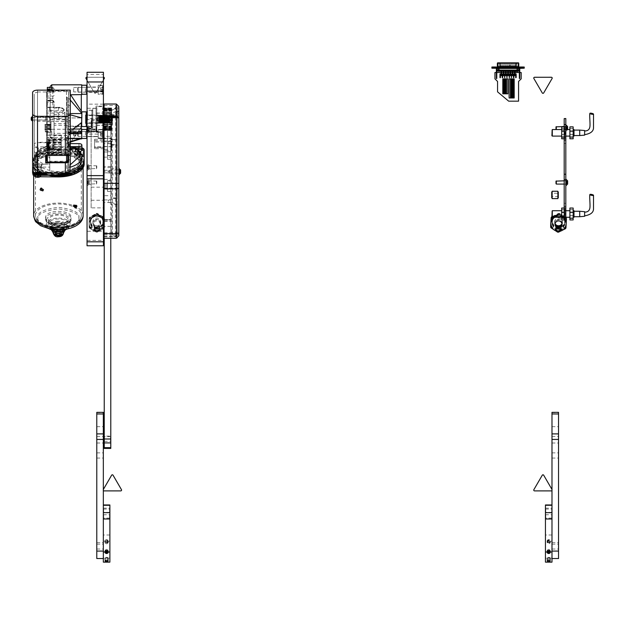 <?xml version="1.0" encoding="UTF-8"?>
<svg xmlns="http://www.w3.org/2000/svg" width="625" height="625" viewBox="0 0 625 625"><rect width="100%" height="100%" fill="white"/><g stroke="black" fill="none" stroke-linecap="round" stroke-linejoin="round"><path stroke-width="0.47" stroke-dasharray="3.12 2.34" d="M96.047 129.969L96.047 108.359L96.047 129.969M92.773 129.969L92.773 108.359L92.773 129.969M103.422 118.758L96.047 118.758L96.047 106.609L103.422 106.609L103.422 122.852L87.047 122.852L87.047 118.758L87.047 122.836M103.422 106.609L103.422 104.156L103.422 106.117L96.047 106.117L96.047 115.602L103.422 115.602L103.422 119.641L96.047 119.656L96.047 131.797L103.422 131.797L103.422 134.094L103.422 132.297L96.047 132.297L96.047 118.758L87.047 118.758M96.047 122.805L103.422 122.836M87.047 130.016L87.047 134.141L87.047 126.617L87.047 134.109L87.047 130.016L96.047 130L96.047 132.297L96.047 106.109L96.047 132.305L103.422 132.305L103.422 72.289M96.047 131.797L96.047 130M87.047 115.578L87.047 119.656L87.047 115.578M96.047 106.609L96.047 106.117M87.047 104.172L87.047 108.25L87.047 104.172M87.047 128.141L87.047 110.203L87.047 128.141M91.953 128.141L91.953 110.203L91.953 128.141M103.422 138.414L103.422 129.438L103.422 138.414M98.18 138.414L98.18 129.438L98.18 138.414M98.18 136.625L98.18 131.242L98.18 136.641L98.18 131.242L98.18 136.641L87.047 136.641L87.047 131.242L87.047 136.641L87.047 131.242L87.047 136.641L98.18 136.641M103.422 94.203L103.422 85.227L103.422 94.234L98.18 94.234L98.18 85.227L98.18 94.203M98.18 92.414L98.18 87.031L98.18 92.438L87.047 92.438L87.047 87.031L87.047 92.414M87.047 178.719L87.047 186.211L87.047 178.719L88.961 180.609L88.961 184.289L88.961 180.625L91.141 180.609L91.141 184.289L91.141 180.625M87.047 163.453L87.047 170.938L87.047 163.453L88.961 165.336L88.961 169.023L88.961 165.352L91.141 165.336L91.141 169.023L91.141 165.352M87.047 124.445L87.047 131.938L87.047 124.445M88.961 126.352L88.961 130.016L88.961 126.352M91.141 128.539L91.141 132.211L91.141 128.539L88.961 128.539L88.961 132.219L88.961 128.547L87.047 126.617M91.141 126.352L91.141 130.016L91.141 126.352M91.953 110.672L91.953 127.805L91.953 110.672M92.773 110.672L92.773 127.805L92.773 110.672M103.422 115.602L103.422 106.117M103.422 119.641L103.422 131.797M103.422 245.781L103.422 231.258L87.047 231.258L87.047 74.43L103.422 74.43M91.141 207.867L91.141 120.75L91.141 207.867L103.422 207.867L103.422 231.258M103.422 207.867L103.422 122.805L91.141 122.805M103.422 245.719L87.047 245.719L87.047 240.383L103.422 240.383M87.047 72.289L87.047 74.43M87.047 231.258L87.047 240.383M91.141 132.211L88.961 132.219L87.047 134.141M91.141 120.75L103.422 120.75M96.047 115.602L96.047 119.656L87.047 119.656M96.047 108.25L87.047 108.25M36.203 174.297A1.641 0.82 -0 0 0 37.836 175.117A1.641 0.82 -0 0 0 39.477 174.297A1.641 0.82 -0 0 0 37.836 173.477A1.641 0.82 -0 0 0 36.203 174.297L36.5 171.695L36.117 172.242L37.836 173.102L39.555 172.242L37.836 171.383L39.477 172.172L37.836 172.984L36.203 172.172L37.836 171.352L36.117 172.734A1.719 0.859 -0 0 0 37.836 173.594A1.719 0.859 -0 0 0 39.555 172.734A1.719 0.859 -0 0 0 37.836 171.875A1.719 0.859 -0 0 0 36.117 172.734M37.836 173.312A1.969 0.984 180 0 1 39.805 174.297A1.969 0.984 180 0 1 37.836 175.281A1.969 0.984 180 0 1 35.875 174.297A1.969 0.984 180 0 1 37.836 173.312M37.836 171.758A1.969 0.984 180 0 1 39.805 172.734A1.969 0.984 180 0 1 37.836 173.719A1.969 0.984 180 0 1 35.875 172.734A1.969 0.984 180 0 1 37.836 171.758M39.242 171.742L39.477 174.297M58.391 221.227A8.25 4.125 -0 0 0 50.141 225.352A8.25 4.125 -0 0 0 58.391 229.477A8.25 4.125 -0 0 0 66.641 225.352A8.25 4.125 -0 0 0 58.391 221.227M64.75 226.695A6.359 3.18 180 0 1 64.688 227.148L64.688 227.148A6.359 3.18 180 0 1 58.391 229.883A6.359 3.18 180 0 1 52.094 227.148L52.094 227.148A6.359 3.18 180 0 1 52.031 226.695A6.359 3.18 180 0 1 58.391 223.516A6.359 3.18 180 0 1 64.75 226.695A6.547 5.672 0 0 1 63.594 228.797A5.203 2.602 -0 0 0 58.391 226.195A5.203 2.602 -0 0 0 53.188 228.797A5.203 2.602 -0 0 0 53.719 229.945L53.719 229.945A5.203 2.602 -0 0 0 58.391 231.398A5.203 2.602 -0 0 0 63.062 229.945L63.062 229.945A5.203 2.602 -0 0 0 63.594 228.797M73.664 206.461C74.297 204.75 74.906 204.445 75.484 205.547C74.906 207.289 74.297 207.586 73.664 206.461L75.125 205.555L73.961 206.844L73.68 206.281M58.391 152.914A22.922 11.461 180 0 1 81.312 164.375A22.922 11.461 180 0 1 81.039 166.148A22.922 11.461 180 0 1 58.391 175.836A22.922 11.461 180 0 1 35.742 166.148A22.922 11.461 180 0 1 35.469 164.375A22.922 11.461 180 0 1 58.391 152.914M58.391 153.734A22.703 11.352 -0 0 0 35.961 166.844A22.703 11.352 -0 0 0 58.391 176.438A22.703 11.352 -0 0 0 80.82 166.844A22.703 11.352 -0 0 0 58.391 153.734M42.93 189.297A1.023 0.625 -63.4 0 1 43.391 189.266L43.391 189.266A1.023 0.625 -63.4 0 1 43.656 189.82A1.023 0.625 -63.4 0 1 42.93 191.07A1.023 0.625 -63.4 0 1 42.477 191.102A1.023 0.625 -63.4 0 1 42.477 191.094A1.023 0.625 -63.4 0 1 42.211 190.547A1.023 0.625 -63.4 0 1 42.93 189.297L43.656 189.938L42.93 191.07M41.297 190.273C41.875 191.375 42.484 191.078 43.109 189.367C42.484 188.234 41.875 188.539 41.297 190.273L43.102 189.547L42.828 188.984L41.656 190.266L41.906 190.812L43.031 189.461L42.828 188.984L43.391 189.266L43.703 189.883L43.008 191.07L41.906 190.812M73.844 204.75A1.023 0.625 116.6 0 0 73.125 206A1.023 0.625 116.6 0 0 73.391 206.555L73.391 206.555A1.023 0.625 116.6 0 0 73.844 206.523A1.023 0.625 116.6 0 0 74.57 205.281A1.023 0.625 116.6 0 0 74.305 204.727L74.305 204.727A1.023 0.625 116.6 0 0 73.844 204.75L73.125 205.883L73.844 206.523M74.867 205.008L73.75 206.367L73.961 206.844L73.391 206.555L73.078 205.945L73.773 204.75L75.484 205.547M58.391 154.156A21.859 10.93 180 0 1 80.25 165.086A21.859 10.93 180 0 1 58.391 176.016A21.859 10.93 180 0 1 36.695 166.422L36.695 163.75A21.859 10.93 180 0 1 58.391 154.156M36.695 163.75L36.695 159A21.859 10.93 180 0 1 58.391 149.406A21.859 10.93 180 0 1 80.25 160.336A21.859 10.93 180 0 1 67.805 170.195L67.805 170.453A21.859 10.93 180 0 1 58.391 171.516A21.859 10.93 180 0 1 49.797 170.641L49.797 152.961L67.805 152.961L67.805 170.453M36.695 159L36.695 161.672A21.859 10.93 180 0 0 49.797 170.383L49.797 170.641M36.695 161.672L36.695 166.422M43.047 190.984L42.211 190.547M42.438 190.547L43.047 189.5M73.734 206.328L74.57 205.281M74.336 205.281L73.734 204.836M49.797 170.383L49.797 152.711L67.805 152.711L67.805 170.195M77.219 152.188A1.719 0.859 -0 0 0 78.945 153.047A1.719 0.859 -0 0 0 80.664 152.188A1.719 0.859 -0 0 0 78.945 151.328A1.719 0.859 -0 0 0 77.219 152.188L77.219 151.688L78.945 152.547L80.664 151.688L78.945 150.828L77.219 151.688L77.602 151.148L78.945 150.797L80.578 151.617L78.945 152.438L77.305 151.617L77.305 153.742A1.641 0.82 -0 0 0 78.945 154.562A1.641 0.82 -0 0 0 80.578 153.742A1.641 0.82 -0 0 0 78.945 152.93A1.641 0.82 -0 0 0 77.305 153.742M80.344 151.195L80.578 153.742M78.945 152.766A1.969 0.984 180 0 1 80.906 153.742A1.969 0.984 180 0 1 78.945 154.727A1.969 0.984 180 0 1 76.977 153.742A1.969 0.984 180 0 1 78.945 152.766M78.945 151.203A1.969 0.984 180 0 1 80.906 152.188A1.969 0.984 180 0 1 78.945 153.164A1.969 0.984 180 0 1 76.977 152.188A1.969 0.984 180 0 1 78.945 151.203M98.508 120.844L98.508 115.93L98.508 122.477L98.508 118.562L98.508 122.148L98.508 120.859L109.969 120.859L109.969 121.945L109.969 121.359L107.516 121.438L107.516 120.883L109.969 120.883L109.969 121.383L107.516 121.305L109.969 121.242L109.969 120.758L107.516 120.82L109.969 120.75L109.969 119.93L107.516 119.93L107.516 120.484L109.969 120.484L107.516 120.656L107.516 121.242M99.328 120.844L99.328 117.523L106.742 117.523L99.328 117.594L99.328 120.844M109.969 118.531L109.969 120.555L109.969 118.531M97.281 118.531L97.281 120.555L97.281 118.531M87.047 121.25L87.047 115.109L87.047 121.25M85.406 121.258L85.406 115.109L85.406 121.258M107.516 117.773L107.516 122.07L107.516 117.773M106.742 120.641L106.742 116.344L106.742 120.641M109.969 117.422L109.57 116.945L107.516 117.227L109.969 117.227L109.531 117.227L109.969 117.695L107.516 117.695L107.516 117.227L109.969 117.242L109.969 117.75L107.516 117.75L107.516 118.234L109.969 117.914L109.969 118.477L107.516 118.477L107.516 117.93L109.969 117.938L107.516 117.594L109.969 117.523L109.969 116.969L107.516 116.945L107.516 117.523M109.562 117.195L107.516 117.195L109.531 117.227M106.742 121.359L99.328 121.438L99.328 120.883L106.742 120.883L106.742 121.359L99.328 121.461L106.742 121.383M107.516 121.156L109.969 121.18L109.57 121.219L109.969 117.445L109.57 121.359L109.969 121.383L107.516 121.359L109.969 121.438M99.328 120.656L106.742 120.594L99.328 120.719L99.328 120.18L106.742 120.18L106.742 120.578L99.328 120.523L106.742 120.578L99.328 120.656L99.328 121.242L106.742 121.305L99.328 121.25M106.742 122.375L99.328 122.297L106.742 122.008L106.742 123.086L106.742 122.516L99.328 122.523L99.328 122.992L99.328 122.375L106.742 122.375L106.742 122.992L106.742 122.539L99.328 122.539L106.742 122.484L106.742 121.305M109.969 120.18L107.516 120.117L109.969 120.18L109.555 120.594L109.969 120.711L104.234 120.289L104.234 112.453L110.789 112.477L110.789 221.102L110.789 219.773L104.234 219.773L104.234 238.258M106.742 119.727L99.328 119.727M107.516 121.305L107.516 121.828L109.969 121.789L109.969 122.562L107.516 122.641L107.516 122.008L109.969 122.008L107.516 122.125L107.516 121.5M98.508 123.031L109.969 123.031L98.508 122.93L109.969 122.922L109.969 122.406L98.508 122.406L98.508 123.133L98.508 121.93L98.508 122.914L98.508 122.406L109.969 122.422L109.969 121.891L109.969 122.539L107.516 122.523L107.516 123.148L107.516 122.578L109.969 122.586L107.516 122.531L109.969 122.969L109.969 122.336L107.516 122.539L109.969 122.484L109.57 122.93L109.969 122.633L109.969 123.203L109.969 122.516L109.57 123.086L109.969 122.258L107.516 122.523L107.516 122.992L107.516 122.375L109.969 122.375L109.969 114.133L109.969 118.453L107.516 118.242M107.516 119.93L109.969 119.867L107.516 119.797L109.969 119.43L109.547 119.75L109.969 120.5L107.516 120.516L109.57 120.578M107.516 119.75L109.969 119.43L109.969 120L107.516 120L107.516 119.117L109.969 119.117L107.516 119.117M106.742 118.852L99.328 118.852M106.742 122.211L106.742 122.891L106.742 122.266L99.328 122.281L106.742 122.211L99.328 122.266L99.328 122.891L99.328 122.211M107.516 118.414L109.969 118.367L107.516 118.414L109.969 118.664L109.539 118.883L109.969 119.242L107.516 119.242L107.516 118.664L109.57 118.969M106.742 117.992L106.742 118.477L99.328 118.477L99.328 117.93L106.742 117.93L99.328 117.992M109.969 116.594L98.508 116.594L98.508 115.211L98.508 116.594L109.969 116.617L109.969 116.047L107.516 116.094L109.969 116.141L109.969 124.281L109.969 122.266L107.516 122.281L109.969 122.211L107.516 122.266L107.516 122.891L107.516 122.211M99.328 121.305L99.328 121.828L106.742 121.789L99.328 121.852L99.328 122.484L106.742 122.516L99.328 122.523L99.328 123.117L99.328 122.578L106.742 122.578L106.742 123.117L106.742 122.531L99.328 122.523L99.328 123.07L99.328 122.586L106.742 122.297L99.328 122.375M98.508 117.914L98.508 118.555L98.508 117.711L109.969 117.914L109.531 118.023L109.969 118.617L107.516 118.617L109.969 118.477M106.742 118.234L106.742 117.75L99.328 117.75L99.328 117.227L106.742 117.195L106.742 117.75L99.328 117.695L99.328 118.234L106.742 118.297L99.328 118.242M99.328 117.227L106.742 117.227M99.328 115.953L106.742 115.922L106.742 116.555L99.328 116.555L99.328 115.922L106.742 116.234L106.742 115.516L106.742 116.141L99.328 116.094L106.742 116.406L106.742 115.258L106.742 115.883L99.328 115.875L99.328 115.422L99.328 116.039L106.742 116.039L106.742 115.422L106.742 115.867L99.328 115.891L99.328 115.258L99.328 115.828L106.742 115.828L106.742 115.305L106.742 116.125L99.328 116.141L99.328 115.516L99.328 115.93L106.742 115.836L98.508 115.93L97.688 115.109L97.688 123.297L97.688 115.109L87.047 115.109L87.047 123.297L87.047 115.109L85.406 115.109M107.516 116.555L107.516 115.922L109.57 115.938L109.969 116.539L109.539 115.961M109.969 116.195L107.516 115.773L107.516 116.195M109.969 115.719L109.57 115.289L109.969 115.883L107.516 115.875L107.516 115.422L109.969 115.922L107.516 115.953L109.969 115.93L109.969 115.211L109.969 116.117L107.516 116.117L107.516 115.516L107.516 115.93L109.969 115.93L109.969 115.227L109.969 115.875L109.547 115.547L109.969 116.023L109.969 115.383L109.969 116.078L98.508 116M107.516 115.539L109.547 115.547M99.328 119.039L106.742 119.008M109.539 115.422L107.516 115.422L109.969 115.867L107.516 115.891L107.516 115.258L107.516 115.828L109.969 115.828L109.523 116.539L109.969 116.992M107.516 115.297L109.57 115.289M99.328 121.898L99.328 121.5L106.742 121.5L106.742 122.125L99.328 121.914M99.328 123.117L106.742 123.117M99.328 122.891L106.742 122.875L99.328 122.891M99.328 122.18L106.742 122.172M99.328 121.742L106.742 121.727L99.328 121.789M106.742 121.242L99.328 121.18L106.742 121.219L106.742 120.656M99.328 121.219L106.742 121.219L99.328 121.219M99.328 120.516L106.742 120.484L106.742 119.93L99.328 119.93L99.328 120.484M99.328 119.93L106.742 119.797M99.328 119.773L106.742 119.75L99.328 120L99.328 119.117M99.328 118.414L106.742 118.617M99.328 117.695L106.742 117.594M106.742 117.523L106.742 116.945L99.328 116.906L106.742 116.906L99.328 116.945L99.328 117.523M106.742 117.164L99.328 117.102L99.328 116.289L99.328 116.906M99.328 116.555L106.742 116.617L99.328 116.406M106.742 116.195L99.328 116.195M99.328 116.234L106.742 116.242M106.742 116.406L99.328 116.617M99.328 117.75L106.742 117.82L99.328 117.719M99.328 118.477L106.742 118.477M99.328 118.617L106.742 118.414M99.328 119.242L106.742 119.297L99.328 119.297M99.328 120L106.742 120.047L99.328 120.047M106.742 120.75L99.328 120.75M106.742 121.5L99.328 121.5M106.742 122.125L99.328 122.125L106.742 122.117M106.742 115.422L99.328 115.422L106.742 115.445M106.742 115.773L99.328 115.789L106.742 115.781M106.742 116.289L99.328 116.289L106.742 116.289M106.742 116.945L99.328 116.945M106.742 119.117L99.328 119.172M106.742 119.75L106.742 119.172M99.328 122.461L106.742 122.477L98.508 122.477L97.688 123.297L87.047 123.297L91.953 123.297L91.953 115.109L91.953 123.297M109.969 122.461L107.516 122.461L109.969 122.477L107.516 122.461L109.57 122.477L109.969 121.969L107.516 122.008M109.969 122.125L107.516 122.57L109.969 122.586L98.508 122.562L109.57 122.875L109.969 122.297L107.516 122.375M109.539 122.891L107.516 122.828M107.516 122.18L109.969 122.172M107.516 122.406L109.57 122.406L109.969 121.836L107.516 121.852L107.516 122.484L109.969 122.516M107.516 121.812L109.969 121.773L109.969 121.305L98.508 121.289M107.516 121.945L109.57 121.914L107.516 121.734L109.57 121.914L109.969 121.391L109.969 121.984L98.508 121.82M109.562 121.219L107.516 121.109M107.516 120.656L109.969 120.656M107.516 119.008L109.969 118.984L109.969 118.445L98.508 118.555M107.516 117.695L109.969 117.594M109.562 116.945L107.516 117.055L109.969 117.031L109.969 116.469L107.516 116.289L107.516 116.906L109.969 116.969M107.516 116.516L109.969 116.508L107.516 116.617M98.508 115.836L109.969 115.805L107.516 115.828L109.969 115.836L107.516 115.828L107.516 116.406M107.516 116.094L109.969 116.078M107.516 115.477L107.516 116.039M107.516 116.234L98.508 116.266L98.508 117.68L98.508 116.266M107.516 116.664L109.969 116.68M107.516 117.102L109.969 117.164L107.516 117.102L107.516 116.445L109.969 116.445L109.969 117.047L107.516 117.047M109.969 118.234L109.57 117.719L107.516 117.719L109.969 117.75M109.969 117.914L107.516 117.891L109.57 117.828M107.516 118.477L98.508 118.453M107.516 118.617L109.57 118.562M110.789 195.688L110.789 219.438L104.234 219.438L104.234 195.688L110.789 195.688L110.789 119.266L110.789 120.219L107.516 120.25L107.516 119.266L109.969 119.297L107.516 119.297M107.516 120L98.508 120.133M109.57 120.695L107.516 120.75M109.555 121.914L107.516 121.898L109.547 122.125M109.969 120.266L109.969 121.312L98.508 121.25L109.969 121.25M109.969 120.047L107.516 120.305M109.969 119.492L109.969 119.969L98.508 119.82M109.969 115.891L107.516 115.891M109.969 118.148L109.57 117.719M109.969 118.367L98.508 118.273M109.969 119.117L107.516 119.172M109.969 119.75L109.969 119.172L98.508 119.43M109.969 121.789L107.516 121.742M109.969 121.617L107.516 122.039M109.969 116.641L98.508 116.578M107.516 115.844L109.539 115.773M109.969 116.797L109.57 116.375L109.969 116.273L98.508 116.273M107.516 116.375L109.547 116.289M109.969 118.922L109.57 118.68M109.969 119.703L109.57 119.555L109.969 119.227L98.508 119.367M98.508 120.305L109.57 120.305M109.57 123.086L107.516 123.086L109.57 123.07M98.508 122.672L109.969 122.672L98.508 122.641L109.969 122.648L98.508 122.68L98.508 123.203L98.508 122.641L109.969 122.688L109.57 123.117L109.969 122.727M107.516 122.93L109.57 122.93L107.516 122.969M109.969 123.031L109.969 122.602L107.516 122.617L109.969 122.367M83.359 164.023C84.742 147.922 32.039 147.922 33.422 164.023C32.039 180.117 84.742 180.125 83.359 164.023M45.641 219.109C44.938 227.336 71.844 227.336 71.141 219.109C71.844 210.891 44.938 210.891 45.641 219.109M58.391 175.695A22.922 11.461 180 0 1 35.469 164.234A22.922 11.461 180 0 1 58.391 152.773A22.922 11.461 180 0 1 81.312 164.234A22.922 11.461 180 0 1 58.391 175.695M53.766 230.93A7.883 3.938 180 0 1 50.672 228.539A7.883 3.938 180 0 1 50.508 227.742A7.883 3.938 180 0 1 58.391 223.797A7.883 3.938 180 0 1 66.273 227.742A7.883 3.938 180 0 1 66.109 228.539L66.109 228.539A7.883 3.938 180 0 1 63.008 230.93M65.195 230.188L66.109 228.539L63.773 230.328C57.133 233.227 48.773 228.609 50.672 228.539L51.586 230.188M64.359 231.188A6.648 3.32 -0 0 0 64.789 230.625A6.648 3.32 -0 0 0 65.039 229.734A6.648 3.32 -0 0 0 58.391 226.406A6.648 3.32 -0 0 0 51.742 229.734A6.648 3.32 -0 0 0 51.992 230.625A6.648 3.32 -0 0 0 52.422 231.188M69.977 167.266A23.5 11.75 180 0 1 67.805 167.805L67.805 165.492L70.258 164.805M50.125 136.781L50.125 131.227L50.125 136.781M50.203 130.75L50.203 97.953L50.125 131.227M70.258 131.867L67.805 131.727L67.805 132.492L67.805 129.258L68.531 129.047C71.094 129.68 71.172 132.133 68.766 136.398L67.141 137.57L53.688 137.57L51.758 138.273L51.758 138.852L51.758 129.258L50.203 130.312M52.656 141.164L52.656 140.102L52.656 141.164L54.297 141.984L61.258 141.984L61.258 139.281L61.258 142.727L47.336 142.727L47.336 152.727L47.336 146.844L50.203 146.836L50.203 147.758L50.203 145.352L54.055 144.797L54.055 147.812L53.688 137.57M54.055 107.445L54.055 102.992A1.227 0.508 180 0 0 52.82 102.484L52.82 107.313L47.336 107.313L52.82 106.938A1.227 0.508 -0 0 1 54.055 107.445L54.055 107.875L53.297 107.391L54.055 107.875L54.055 111.891L54.055 102.273L53.414 100.906L52.82 100.297L52.82 100.859A1.227 1.117 180 0 1 54.055 101.977L54.055 101.773A1.227 1.117 -0 0 0 52.82 100.656L47.336 100.656M87.047 124.875L87.047 125.758M76.227 205.305A1.391 0.852 116.6 0 0 76.094 205.211A1.391 0.852 116.6 0 0 75.469 205.242A1.391 0.852 116.6 0 0 74.484 206.945L75.297 207.359M75.531 205.539L74.742 207.016M75.469 205.242L74.484 206.945A1.391 0.852 116.6 0 0 74.844 207.695L74.414 206.859L75.359 205.242L76.094 205.211A1.391 0.852 116.6 0 0 76.094 205.203L76.375 205.344M41.312 188.164A1.391 0.852 -63.4 0 1 41.93 188.125A1.391 0.852 -63.4 0 1 41.938 188.125A1.391 0.852 -63.4 0 1 42.297 188.883L41.484 190.453L40.328 189.867A1.391 0.852 -63.4 0 1 41.312 188.164L42.297 189.055M40.07 189.734L41.656 187.992L42.039 188.75L40.406 190.477L39.836 189.742C40.531 191.094 41.273 190.727 42.047 188.633C41.273 187.242 40.531 187.617 39.836 189.742M82.07 155.164L78.945 153.594L75.812 155.164A3.133 1.562 -0 0 0 75.812 155.242A3.133 1.562 -0 0 0 78.945 156.727A3.133 1.562 -0 0 0 82.07 155.242A3.133 1.562 -0 0 0 82.07 155.164C75.891 158.445 78.133 155.781 76.727 156.266L75.812 155.164M78.945 155.383A3.273 1.641 -0 0 0 82.211 153.828A3.273 1.641 -0 0 0 78.945 152.109A3.273 1.641 -0 0 0 75.672 153.828A3.273 1.641 -0 0 0 78.945 155.383M40.148 176.773A3.133 1.562 -0 0 0 40.969 175.789A3.133 1.562 -0 0 0 40.969 175.711L37.836 174.148L34.703 175.711A3.133 1.562 -0 0 0 34.711 175.789A3.133 1.562 -0 0 0 34.906 176.266L34.703 175.711M37.836 175.938A3.273 1.641 -0 0 0 41.109 174.375A3.273 1.641 -0 0 0 37.836 172.656A3.273 1.641 -0 0 0 34.57 174.375A3.273 1.641 -0 0 0 37.836 175.938M58.391 149.07A25.789 12.898 -0 0 0 32.602 161.961L32.602 160.336A25.789 12.898 180 0 1 58.391 147.438L58.391 149.07L70.312 149.07L70.312 149.562A0.82 0.406 -0 0 0 69.805 149.656A0.82 0.406 -0 0 0 69.5 149.977A0.82 0.406 -0 0 0 69.961 150.344A26.852 13.43 180 0 1 82.625 156.672A0.82 0.406 -0 0 0 83.359 156.906A0.82 0.406 -0 0 0 84 156.75L83.961 155.5A1.641 0.82 180 0 1 83.938 155.5L83.961 157.062A1.641 0.82 -0 0 0 83.961 157.062L84.18 162.258M40.969 175.711L37.836 177.234M84.172 162.211L84 156.75A0.82 0.406 -0 0 0 84.18 156.5L84.18 156A0.82 0.406 180 0 1 83.359 156.414A0.82 0.406 180 0 1 82.625 156.18L82.625 156.672M58.391 150.5A22.922 11.461 180 0 1 81.312 161.961A22.922 11.461 180 0 1 58.391 173.43A22.922 11.461 180 0 1 35.469 161.961A22.922 11.461 180 0 1 58.391 150.5M70.672 94.766L81.312 111.016L81.312 94.609L70.672 94.766M73.117 129.031L70.672 130.977L81.312 130.977L81.312 122.766L70.672 130.891L70.672 131.961L81.312 123.836L81.312 132.039L81.312 122.766L81.312 123.836L70.672 131.961L70.672 130.891L70.672 132.039L81.312 132.039L70.672 132.039L70.672 130.977L81.312 130.977L81.312 129.031M70.258 146.664L69.445 146.664L69.445 146.195L69.445 147.234L69.445 144.812L67.805 148.016L67.805 126.133L81.867 126.133L81.867 126.57L81.875 111.852L81.875 126.562L81.867 113.563L68.531 97.977L66.812 97.148L66.812 114.203L81.867 117.93L81.875 111.836M70.258 114.852L67.805 114.203L67.805 117.93L81.867 117.93L67.805 117.93L67.805 98.07L67.805 111.422L66.812 110.617L66.812 97.148L67.805 98.07L66.812 97.148L68.531 97.977L68.766 92.188M70.258 129.031L81.727 129.031L81.727 138.852L81.727 129.031L81.727 138.852L51.758 138.852L50.125 137.219M70.258 141.68L67.805 142.445L67.805 132.938L70.258 133.078M67.805 138.312L70.258 138.312M80.906 138.312L80.906 138.734L67.805 138.734L67.805 142.867L70.258 142.102M68.766 129.031L70.594 131.484L67.805 137.57L67.805 138.734M47.336 110.133L47.336 107.555L47.336 110.133M47.336 142.977L47.336 140.398L47.336 142.977M47.336 91.977L47.336 89.398L47.336 91.977M47.336 119.813L47.336 117.234L47.336 119.813M47.336 157.586L47.336 160.656L47.336 157.586M46.516 160.656L46.516 156.562M47.336 144.617L47.336 147.688L47.336 144.617M46.516 146.664L46.516 143.594L46.516 146.664M47.336 103.031L47.336 106.102L47.336 103.031M46.516 105.078L46.516 102.008L46.516 105.078M47.336 93.125L47.336 96.195L47.336 93.125M46.516 95.172L46.516 92.102L46.516 95.172M47.336 132.555L47.336 135.625L47.336 132.555M46.516 134.602L46.516 131.531L46.516 134.602M81.727 84.82L81.727 94.641M51.758 129.258L66.477 129.258L66.477 90.789L68.531 91.852L66.477 90.789L50.203 90.625L50.203 89.562L50.203 90.625L51.758 90.789L66.477 90.789L66.477 110.602L50.203 110.602L50.203 90.539L47.336 90.539L47.336 89.32L47.336 90.539M70.258 113.563L67.805 113.563L67.805 117.93L67.805 98.07L67.805 113.563L81.867 113.563M45.703 156.852L36.859 156.852L36.695 154.484L48.711 154.281L48.711 156.852L46.516 156.852M48.711 154.281L48.398 151.867L49.797 148.492L49.797 153.086A9.984 4.992 -0 0 0 48.711 154.398M87.047 129.852L87.047 138.039L87.047 129.852L87.047 138.039L87.047 129.852L86.633 129.438L86.633 138.445L86.633 129.438L86.633 138.445L81.727 138.445L81.727 129.438L81.727 138.445M47.75 146.203L47.75 147.125L47.75 146.203M48.398 146.812L48.398 145.898L48.398 146.812M47.5 159.023L47.5 157.789L47.5 159.023M46.516 158.203L46.516 159.43L46.516 158.203M47.5 146.055L47.5 144.828L47.5 146.055M46.516 145.234L46.516 146.461L46.516 145.234M47.5 104.469L47.5 103.234L47.5 104.469M46.516 103.648L46.516 104.875L46.516 103.648M47.5 94.562L47.5 93.336L47.5 94.562M46.516 93.742L46.516 94.969L46.516 93.742M47.5 133.984L47.5 132.758L47.5 133.984M46.516 133.164L46.516 134.391L46.516 133.164M86.633 85.227L86.633 94.234M81.727 91.984L81.727 85.227L81.727 91.984M87.047 87.688L87.047 93.828L87.047 87.688M85.406 117.094L85.406 123.422L85.406 117.094M87.047 121.312L87.047 114.992L87.047 121.312M85.406 135.023L85.406 131.773L85.406 135.023M87.047 136.07L87.047 131.484L87.047 136.07M87.047 90.961L87.047 87.273L87.047 90.961M85.406 88.648L85.406 91.898L85.406 88.648M73.656 132.859L73.656 136.109L73.656 132.859M73.656 88.648L73.656 91.898L73.656 88.648M42.297 188.883A1.391 0.852 -63.4 0 1 41.312 190.578A1.391 0.852 -63.4 0 1 40.688 190.617L40.688 190.617A1.391 0.852 -63.4 0 1 40.328 189.867M51.023 129.695L51.023 129.141L51.023 129.695L44.883 129.695L44.883 129.141L51.023 129.344M51.023 126.312L44.883 126.312L51.023 126.523M51.023 124.578L44.883 124.578L51.023 124.375M51.023 127.758L44.883 127.758L51.023 127.547M87.047 113.531L87.047 112.656M45.289 124.289L45.289 131.906L45.289 124.289L51.023 124.289L51.023 131.906L51.023 124.289M44.883 129.141L51.023 129.141M51.023 129.492L44.883 129.492M44.883 126.164L51.023 126.164M51.023 125.961L44.883 125.961M44.883 124.727L51.023 124.727M51.023 124.93L44.883 124.93M44.883 127.906L51.023 127.906M51.023 128.109L44.883 128.109M52.656 148.18L52.656 145.922L54.297 144.508L52.656 146.336L52.656 148.18L54.297 149.594L61.258 149.594L61.258 144.508L61.258 149.594M52.656 145.922L52.656 146.336M54.297 144.508L61.258 144.508M61.258 144.914L54.297 144.914M61.258 149.188L54.297 149.188L54.297 149.594M54.297 149.188L52.656 147.766M52.656 140.812L54.297 139.992L54.297 139.281L52.656 140.102M54.297 141.984L54.297 142.695L52.656 141.875M61.258 142.695L54.297 142.695M54.297 139.992L61.258 139.992L47.336 139.992L47.336 135.039L61.258 135.039L47.336 135.094M61.258 139.281L54.297 139.281M47.75 150.453L47.75 147.383L48.398 147.383L48.398 150.453M54.055 102.992L54.055 101.555L52.82 100.328L52.82 100.859L47.336 100.859M52.82 107.313L53.297 107.391M51.023 125.031L45.289 125.031M45.289 131.172L51.023 131.172M45.289 131.906L51.023 131.906M47.336 139.992L47.336 87.398M61.258 146.695L47.336 146.844L47.336 148.117L47.336 146.641L61.258 146.938L61.258 135.094M47.336 142.727L47.336 135.039M54.055 92.367L52.82 91.938L52.82 89.133A1.227 0.648 -0 0 1 54.055 89.781L54.055 89A1.227 1.039 -0 0 0 52.82 87.961L52.82 98.875L54.055 98.008M54.055 111.891L58.391 111.891A6.547 3.273 180 0 1 64.938 115.172A6.547 3.273 180 0 1 58.391 118.445L54.055 118.445L54.055 112.867L58.391 112.867C61.602 112.695 63.375 111.812 63.711 110.203C63.375 108.602 61.602 107.711 58.391 107.547L58.391 107.992L54.055 107.992M54.055 121.516L54.055 118.914L67.797 119.305A1.227 0.617 180 0 1 66.578 119.836L66.578 121.516L54.055 121.516L54.055 123.578L66.578 123.578A1.227 1.062 0 0 1 67.805 124.648A1.227 0.617 180 0 1 66.578 125.258L54.055 125.258L54.055 123.578M67.805 114.414L66.812 114.203M48.398 142.773L48.398 147.383M47.75 147.383L47.75 142.773M48.977 150.375L48.977 141.047L47.336 141.047L47.336 153.617L54.055 153.617L54.055 155.297L47.336 155.336M54.055 153.617L54.055 155.297M50.203 136.68L50.203 137.289L50.734 137.289L50.203 136.68L50.203 138.148L50.125 136.883M52.82 91.938L50.203 91.938L50.203 89.656L50.203 90.617L47.336 90.617M47.336 90.141L47.336 100.297L50.203 100.297L50.203 90.141M52.82 100.328L47.336 100.328L47.336 102.484L52.82 102.484L52.82 100.328L50.203 100.297L50.203 111.367L54.055 111.367M50.203 110.602L50.203 111.367M50.203 91.938L50.203 90.625M50.203 89.562L50.203 90.539M54.055 139.812L54.055 138.812L66.578 138.812L67.805 139.695L54.055 139.812L54.055 112.867M54.055 118.445L54.055 118.914M54.055 135.578L54.055 133.344L66.578 133.344L66.578 135.578L54.055 135.578L54.055 138.812M54.055 125.258L54.055 133.344M47.336 129.398L51.023 129.398L51.023 128.836L47.336 128.836L47.336 132.312L51.023 132.312L47.336 132.258M47.336 132.312L51.023 132.312M47.336 121.758L51.023 121.758M47.336 124.672L51.023 124.672L51.023 125.234L47.336 125.234L47.336 121.812M51.023 121.961L51.023 128.836M51.023 129.398L51.023 132.258M51.023 132.109L51.023 125.234M51.023 124.672L51.023 121.812M47.336 135.25L61.258 135.039M47.336 143.281L61.258 143.281L61.258 142.727M47.336 152.516L61.258 152.516L47.336 152.672M47.336 149.516L61.258 149.516L61.258 148.961L47.336 148.961M61.258 152.516L61.258 146.844M61.258 135.25L61.258 141.984L47.336 141.984M61.258 143.281L61.258 148.961M61.258 149.516L61.258 152.672M50.734 137.289L51.758 138.273M52.82 98.875L50.203 98.875M36.695 156.773L36.695 154.484M66.477 110.602L66.578 119.836L54.055 119.836M67.805 155.008L67.805 136.641A1.227 1.062 180 0 0 66.578 135.578L66.578 155.258M54.055 154.688L66.578 154.688L67.805 155.133M67.805 142.445L67.805 142.867M67.805 131.727L67.805 132.938M67.805 132.492L80.906 132.492L80.906 133.703M66.477 129.258L68.531 129.047L68.531 114.391M47.336 107.313L47.336 141.047M47.336 153.617L47.336 155.297M50.203 138.148L47.336 138.148M50.203 97.953L47.336 97.953M47.336 102.484L47.336 106.938M47.336 121.961L47.336 128.836M47.336 132.109L47.336 125.234M50.203 146.836L50.203 147.469L47.336 147.469M50.203 145.352L50.203 147.469M54.055 144.797L54.055 138.25M47.336 162.297L47.336 146.195L47.336 146.68L50.203 146.68M49.797 153.086L49.797 149.078L47.336 149.078M49.797 149.078L49.797 167.117L37.836 167.117A2.945 1.477 180 0 1 34.891 165.648A2.945 1.477 180 0 1 37.836 164.172L49.797 164.125L49.797 153.578L48.398 151.867M61.258 146.938L49.797 146.945M48.711 156.852A9.984 4.992 -0 0 0 49.797 158.172M44.391 164.016L41.391 165.156A23.5 11.75 180 0 1 34.891 157.047A23.5 11.75 180 0 1 47.336 146.68L47.336 146.195C34.938 148.695 32.977 160.531 44.391 164.016L49.797 164.016M67.805 111.422L67.797 119.305M67.805 119.367L67.805 136.641M67.805 148.891L67.805 153.961A9.984 4.992 180 0 1 68.258 154.859M67.805 165.492L67.805 152.227M67.805 143.266L70.258 143.625M70.258 142.766L67.805 146.289L67.805 126.133L67.805 126.57L67.805 126.133L81.867 126.133L69.914 143.266M70.852 141.914L81.312 126.922M70.258 133.703L67.805 133.703M68.531 91.852L68.531 97.977L70.258 100M81.891 160.336A23.5 11.75 -0 0 0 75.391 152.227L75.391 148.938L74.336 147.727L75.391 148.938A23.5 11.75 180 0 1 81.891 157.047M67.805 129.258L67.805 114.203M67.805 146.289L67.805 137.57M69.445 144.812L69.828 143.625M67.805 153.961L67.805 148L68.859 146.031L68.266 146.383L69.445 146.195L69.445 149.969A23.5 11.75 -0 0 0 34.891 160.336A23.5 11.75 -0 0 0 41.391 168.445A0.82 0.406 180 0 1 41.617 168.727A0.82 0.406 180 0 1 40.797 169.133L37.836 169.133A2.945 1.477 -0 0 0 34.891 170.609A2.945 1.477 -0 0 0 37.836 172.086L66.578 172.086A1.227 0.617 -0 0 0 67.805 171.469L67.805 161.406M69.445 146.68A23.5 11.75 -0 0 0 68.266 146.383L67.141 146.875L67.141 137.57M47.336 148.117L50.203 147.758M50.203 146.805L67.141 146.875M67.805 159.594L66.578 161.273L49.797 161.273M49.797 153.578L49.797 148.492M49.797 164.078L49.797 167.117M67.805 171.469L67.805 171.102A23.5 11.75 -0 0 0 69.977 170.555M67.805 167.805L67.805 171.102M32.602 167.18L32.602 170.602L32.602 167.18L33.422 167.18L33.422 172.188A4.094 2.047 -0 0 0 33.883 173.133M33.422 167.18L33.422 172.188M33.422 171.484A4.094 2.047 -0 0 0 37.516 173.531L46.109 173.531L46.109 173.938L46.109 173.531M83.359 154.906L83.359 155.609L84.18 155.609L84.18 154.906L83.359 154.906L83.359 150.602A4.094 2.047 -0 0 0 79.266 148.555L70.672 148.555L70.672 149.266L70.672 148.148L79.266 148.148A4.914 2.453 180 0 1 84.18 150.602L84.18 149.898M83.359 155.609L83.359 151.312A4.094 2.047 -0 0 0 79.266 149.266L70.672 149.266M83.359 150.602L83.359 151.312M79.266 148.148L79.266 147.438A4.914 2.453 180 0 1 81.891 147.82M75.391 152.227A0.82 0.406 180 0 1 75.164 151.938A0.82 0.406 180 0 1 75.984 151.531L78.945 151.531A2.945 1.477 -0 0 0 79.57 151.5M81.891 150.055A2.945 1.477 -0 0 0 78.945 148.586L69.445 148.586L69.445 149.969M69.445 144.133L69.445 148.586M46.109 174.234L46.109 174.648M32.602 167.891L33.422 167.891M70.672 148.555L70.672 148.148M70.312 149.562L79.266 149.562L79.266 148.859A4.914 2.453 180 0 1 84.18 151.312L84.18 155.609M79.266 148.859L70.672 148.859M84.18 154.906L84.18 150.602M79.266 147.438L58.391 147.438M69.398 171.992A25.789 12.898 180 0 1 62.539 173.062M32.602 172.898L32.602 161.961M69.961 150.344L69.961 149.852A0.82 0.406 180 0 1 69.5 149.477A0.82 0.406 180 0 1 70.312 149.07M69.961 149.852A26.852 13.43 180 0 1 82.625 156.18M47.281 174.453L47.281 174.859A0.82 0.406 -0 0 0 46.82 174.578L46.82 174.078A0.82 0.406 180 0 1 47.281 174.453A0.82 0.406 180 0 1 46.461 174.859M46.82 174.078A26.852 13.43 180 0 1 34.156 167.75L34.156 168.25A0.82 0.406 -0 0 0 32.781 168.172L32.93 173.781M32.602 167.93A0.82 0.406 180 0 1 33.242 167.531A0.82 0.406 180 0 1 34.156 167.75M46.82 174.578A26.852 13.43 180 0 1 34.156 168.25M32.602 168.422A0.82 0.406 180 0 1 32.781 168.172L32.602 162.664A25.789 12.898 180 0 1 32.602 162.461A25.789 12.898 180 0 1 58.805 149.57L79.023 149.727A4.914 2.453 180 0 1 83.852 152.148L83.906 155.422L83.852 152.148M79.266 149.562A4.914 2.453 180 0 1 84.18 152.023L84.18 151.312M84.18 152.023L84.18 156.5M40.672 189.867L41.484 188.469M46.977 175.266L37.758 175.195A4.914 2.453 180 0 1 32.93 172.773M83.938 155.5A1.641 0.82 180 0 1 82.297 154.68A1.641 0.82 180 0 1 83.906 153.859M76.102 205.961L75.297 205.375M83.906 155.422A1.641 0.82 -0 0 0 82.297 156.242A1.641 0.82 -0 0 0 83.938 157.062M32.906 173.758L32.602 164.227A25.789 12.898 180 0 1 32.602 164.023A25.789 12.898 180 0 1 58.805 151.125L79.023 151.289A4.914 2.453 180 0 1 83.852 153.703M45.703 116.656L45.703 121.242L45.703 116.656M34.234 116.656L34.234 121.242L34.234 116.656M32.602 117.656L32.602 120.094L32.602 117.656M45.703 119.922L45.703 117.477L45.703 119.922M45.703 162.781L45.703 154.516L65.352 154.516L65.352 116.938A3.273 1.641 -0 0 0 68.625 115.297L68.625 92.789L70.258 92.789L70.258 165.641M68.625 92.789L68.625 132.914L68.625 129.422L70.258 129.422M46.516 142.719L46.516 148.312A24.562 12.281 -0 0 0 38.328 151.758L36.18 152.914L34.234 151.727L34.234 170.602L34.234 94.016L34.234 144.352A3.273 1.641 180 0 1 37.516 142.719L46.516 142.719L46.516 91.555L70.258 91.555L70.258 90.141M34.234 151.727L34.234 144.352C34.5 146.516 35.859 147.836 38.328 148.312L37.516 142.305L46.516 142.305M68.625 162.156L68.625 165.641A3.273 1.641 180 0 1 68.188 166.461L68.188 171.422A3.273 1.641 180 0 1 65.352 172.242L65.352 161.961A3.273 1.641 -0 0 0 67.75 161.438M32.602 92.594L32.602 149.32A4.914 2.453 180 0 1 37.516 146.859L46.516 146.859L46.516 91.555M32.602 170.602L32.602 149.32M38.328 151.758L38.328 148.312L46.516 148.312L46.516 149.727L46.516 146.859M46.516 149.727A24.562 12.281 -0 0 0 36.18 154.859L34.234 156.688M65.352 116.938L37.516 116.938L37.516 172.242A3.273 1.641 180 0 1 34.234 170.602M37.516 172.242L65.352 172.242M68.188 171.422L69.977 171.422M70.258 92.789L70.258 91.555M47.75 150.375L48.398 150.375M37.516 142.305L37.516 92.375A3.273 1.641 -0 0 0 34.234 94.016M37.516 91.969L46.516 91.969M34.234 115.297A3.273 1.641 -0 0 0 37.516 116.938M68.625 165.641L68.625 129.422M68.625 115.297L68.625 154.711M47.75 149.555L48.398 149.555M65.352 161.961L47.336 161.961M68.625 152.875A3.273 1.641 180 0 1 65.352 154.516M37.516 92.375L37.516 142.719M68.188 166.461L69.977 166.461M68.625 159.906L70.258 159.906M68.625 105.547L70.258 105.547M68.625 124.789L70.258 124.789M45.703 154.516L45.703 155.336M48.977 141.047L48.977 141.859M47.336 149.555L47.336 150.375M98.508 116.156L109.969 115.836M109.969 117.813L98.508 117.891M96.047 116.602L96.047 123.516L96.047 116.602M96.867 121.672L96.867 115.109L96.867 121.672M96.047 115.633L96.047 125.125L96.047 115.633M96.867 122.906L96.867 113.062L96.867 122.906M103.422 126.5L111.609 126.68L103.422 126.68L103.422 126.227L103.422 128.766L103.422 107.977L103.422 110.172L103.422 109.203L111.609 109.281L111.609 108.617L111.609 109.492L104.07 109.492M112.422 124.266L112.422 122.625L112.422 124.266M112.422 116.141L112.422 124.281L112.422 116.141M98.508 121.672L98.508 115.109L98.508 121.672M112.422 116.688L112.422 115.969M111.609 124.883L111.609 109.789L111.609 124.883M103.422 115.5L103.422 125.344L103.422 115.5M103.422 122.75L111.609 122.75L111.609 122.312L103.422 122.312L103.422 125.523L111.609 125.523L111.609 124.594L103.422 124.594M103.422 117.82L111.609 117.82L104.07 117.805L111.609 117.805L111.609 118.414L111.609 117.648L103.422 117.648L103.422 121.188L111.609 121.188L111.609 120.422L103.422 120.422M103.422 114.164L111.609 114.164L111.609 113.25L103.422 113.25L103.422 116.508L111.609 116.508L111.609 116.016L103.422 116.039M103.422 110.812L111.609 110.812L111.609 109.875L103.422 109.875L103.422 112.461L103.422 112.047L111.609 112.297L103.422 112.203M103.422 108.797L111.609 108.797L111.609 109.625L111.609 109.219L103.422 109.578M103.422 108.914L111.609 108.914L111.609 107.977L111.609 108.617L103.422 108.617M111.609 108.914L111.609 109.578M104.07 126.07L111.609 126.07L111.609 124.273L104.07 124.398M104.07 122.195L111.609 122.195L111.609 120.195L104.07 120.195L111.609 120.203L111.609 118.414L111.609 120.422M111.609 117.82L111.609 116.688M111.609 115.969L104.07 115.828M103.422 110.469L111.609 110.469L111.609 110.914L111.609 109.492M111.609 110.469L111.609 112.039L104.07 112.039M104.07 113.664L111.609 113.812L111.609 112.039L103.422 112.047M111.609 122.195L111.609 124.398M111.609 126.07L111.609 127.961L103.422 127.703M103.422 128.992L111.609 128.992L111.609 129.391L103.422 129.391L103.422 128.367L103.422 130.453L103.422 129.789L111.609 129.789L111.609 127.703M111.609 129.328L111.609 130.047L111.609 129.539L103.422 129.539L103.422 130.047L103.422 128.758L103.422 129.539M103.422 129.328L103.422 128.766L111.609 128.766L111.609 129.539M111.609 129.789L111.609 130.453L111.609 129.586L103.422 129.586M111.609 128.992L111.609 129.586M104.07 128.758L111.609 128.758L111.609 127.836L103.422 127.836M111.609 126.5L111.609 127.836M111.609 126.445L111.609 125.523M111.609 122.75L111.609 124.594M111.609 122.312L111.609 121.188M111.609 117.648L111.609 116.508M111.609 114.164L111.609 116.039M111.609 113.25L111.609 112.297M111.609 110.812L111.609 112.203M111.609 109.875L111.609 109.281M111.609 107.977L104.07 107.977L111.609 107.977M111.609 108.797L111.609 108.258L104.07 108.617M111.609 113.664L111.609 115.828M103.422 109.875L103.422 109.281M103.422 113.25L103.422 112.297M103.422 117.648L103.422 116.508M103.422 122.312L103.422 121.188M103.422 126.445L103.422 125.523M103.422 129.789L103.422 128.742L111.609 128.742M109.969 121.391L98.508 121.484M98.508 123.133L109.969 123.125M98.508 122.008L109.969 122.008L98.508 121.938M98.508 121.312L109.969 121.312L98.508 121.312M98.508 117.68L109.969 117.68M98.508 116.477L109.969 116.477M98.508 115.844L109.969 115.844L98.508 115.859L109.969 115.852L109.969 116.391L98.508 116.406M109.969 117.164L98.508 117.164L109.969 117.164L109.969 116.43L98.508 116.43M109.969 115.734L98.508 115.758L109.969 115.734M98.508 116.93L109.969 116.93L98.508 117.023M98.508 117.555L109.969 117.555L109.969 117.117L98.508 117.102M109.969 120.305L98.508 119.961M98.508 120.57L109.969 120.516M109.969 122.352L98.508 122.336M109.969 122.148L98.508 122.141L109.969 122.148M98.508 118.977L109.969 118.977L98.508 119.227M96.867 126.602L96.867 111.758L96.867 126.602M96.047 126.602L96.047 111.758L96.047 126.602M96.047 107.75L96.047 130.75L96.047 107.75M96.867 107.75L96.867 130.75L96.867 107.75M102.602 111.812L102.602 126.656L102.602 111.812M103.422 111.812L103.422 126.656L103.422 111.812M103.422 130.664L103.422 107.664L103.422 130.664M102.602 130.664L102.602 107.664L102.602 130.664M96.047 125.297L96.047 113.062L96.047 125.297M103.422 125.297L103.422 113.062L103.422 125.297M91.547 118.109L91.547 128.211L91.547 118.109M87.453 120.305L87.453 110.203L87.453 120.305M87.047 120.25L87.047 110.609L87.047 120.25M91.953 118.156L91.953 127.805L91.953 118.156M87.047 118.211L87.047 127.391L87.047 118.211M87.453 120.203L87.453 111.016L87.453 120.203M91.547 118.211L91.547 127.391L91.547 118.211M91.953 120.203L91.953 111.016L91.953 120.203M87.453 119.805L87.453 114.297L87.453 119.805M87.047 119.805L87.047 114.297L87.047 119.805M91.953 118.609L91.953 124.117L91.953 118.609M91.547 118.609L91.547 124.117L91.547 118.609M110.789 120.969L110.789 117.445L110.789 120.969L109.969 120.875M110.789 123.875L110.789 114.297L110.789 123.875M109.969 123.875L109.969 114.297L109.969 123.875M103.094 135.727L103.094 130.336L103.094 135.727M102.602 131.914L102.602 138.039L102.602 131.914M77.711 132.945L77.711 135.953L77.711 132.945M78.156 135.156L78.156 131.484L78.156 135.156M98.18 135.156L98.18 131.484L98.18 135.156M98.18 135.969L98.18 129.852L98.18 135.969M103.094 135.992L103.094 133.953L103.094 135.992L100.633 135.992L100.633 133.953L103.094 133.953L103.094 131.891L103.094 133.93L100.633 133.93L100.633 135.992L103.094 135.984M100.633 131.891L100.633 133.93L100.633 131.891L103.094 131.891M100.633 131.898L103.094 131.898M103.094 93.297L103.094 86.133L103.094 93.297M102.602 85.688L102.602 93.828L102.602 85.688M77.711 87.742L77.711 91.742L77.711 87.742L78.156 87.273L78.156 92.188L78.156 87.273L98.18 87.273L98.18 92.188L98.18 87.273M98.18 93.781L98.18 85.641L98.18 93.781M103.094 89.383L103.094 91.93L103.094 89.383L100.633 89.383L100.633 87.531L103.094 87.531M100.633 87.531L100.633 89.383M100.633 91.578L103.094 91.578M100.633 91.93L103.094 91.93M100.633 90.086L103.094 90.086M100.633 87.883L103.094 87.883M103.094 137.508L103.094 130.336L103.094 137.508M102.602 129.891L102.602 138.039L102.602 129.891M77.711 131.953L77.711 135.953L77.711 131.953M78.156 136.375L78.156 131.484L78.156 136.375M98.18 136.375L98.18 131.484L98.18 136.375M98.18 137.992L98.18 129.852L98.18 137.992M103.094 133.594L103.094 136.141L103.094 133.594L100.633 133.594L100.633 131.742L103.094 131.742M100.633 131.742L100.633 133.594M100.633 135.789L103.094 135.789M100.633 136.141L103.094 136.141M100.633 134.289L103.094 134.289M100.633 132.094L103.094 132.094M104.234 118.859L104.234 120.531L104.234 118.859M104.547 119.633L104.547 117.57L104.547 119.633M111.359 118.195L111.359 120.758L111.359 118.195M112.586 118.195L112.586 120.758L112.586 118.195M112.586 118.781L112.586 120.828L112.586 118.781M111.102 118.391L111.102 122.32L111.102 118.391M110.789 119.633L110.789 117.57L110.789 119.633M110.789 120.023L110.789 116.094L110.789 120.023M111.359 118.539L112.586 118.539M53.07 117.781L52.844 120.016L52.844 117.562L32.602 117.562L32.602 120.016L32.602 117.562M32.477 118.094L32.477 119.93L32.477 117.867L31.25 118.094L31.25 119.93L31.25 118.586L32.477 118.586M31.25 118.164L32.477 118.164L31.25 118.094M32.602 121.117L32.602 116.453L32.602 121.117M32.383 121.117L32.383 116.461M31.25 119.984L31.25 117.586M32.477 117.867L31.25 117.867L32.477 117.836M89.164 127.117L89.164 129.812L89.164 127.117M87.367 125.945L87.367 131.617L87.367 125.945M96.781 129.039L96.781 126.852L96.781 129.039M96.469 127.117L96.469 129.812L96.469 127.117M86.953 128.383L86.953 126.578L86.953 128.383M88.18 128.383L88.18 126.578L88.18 128.383M86.953 126.125L86.953 131.977L86.953 129.781L88.18 129.781L88.18 131.977L88.18 129.781L86.953 129.773M86.953 127.422L88.18 127.422M86.953 128.938L88.18 128.938M89.164 129.32L89.164 132.016L89.164 129.32M87.367 128.148L87.367 133.82L87.367 128.148M96.781 131.242L96.781 129.055L96.781 131.242M96.469 129.32L96.469 132.016L96.469 129.32M86.953 128.148L86.953 133.82L86.953 128.148M86.953 129.625L88.18 129.625M86.953 131.133L88.18 131.133M89.164 181.391L89.164 184.086L89.164 181.391M87.367 180.219L87.367 185.891L87.367 180.219M96.781 183.312L96.781 181.125L96.781 183.312M96.469 181.391L96.469 184.086L96.469 181.391M86.953 182.656L86.953 180.852L86.953 182.656M88.18 182.656L88.18 180.852L88.18 182.656M86.953 179.008L86.953 185.891M86.953 181.695L88.18 181.695M86.953 183.211L88.18 183.211M89.164 166.117L89.164 168.82L89.164 166.117M87.367 164.953L87.367 170.617L87.367 164.953M96.781 168.039L96.781 165.852L96.781 168.039M96.469 166.117L96.469 168.82L96.469 166.117M86.953 167.383L86.953 165.586L86.953 167.383M88.18 167.383L88.18 165.586L88.18 167.383M86.953 163.742L86.953 170.617M86.953 166.422L88.18 166.422M86.953 167.938L88.18 167.945L86.953 167.938M104.234 185.578L104.234 188.844L104.234 185.578M107.516 188.828L107.516 185.562L107.516 188.828L104.234 188.844M104.234 184.234L104.234 186.93L104.234 184.227L107.516 184.227L107.516 186.93L107.516 184.234M104.234 149.305L104.234 152L104.234 149.297L107.516 149.297L107.516 152L107.516 149.305M104.234 123.023L104.234 126.289L104.234 123.016L107.516 123.016L107.516 126.289L107.516 123.023L109.539 122.992M110.789 172.875L110.789 170.266L110.789 172.883L104.234 172.883L104.234 170.266L104.234 172.875M110.789 143.633L110.789 141.023L110.789 143.641L104.234 143.641L104.234 141.023L104.234 143.633M110.789 202.523L110.789 199.914L110.789 202.539L104.234 202.539L104.234 199.914L104.234 202.523M104.234 441.305L104.234 435.875L104.234 441.305M110.789 435.875L110.789 441.32L110.789 435.875L110.539 441.078L110.539 436.125L104.484 436.125L104.484 441.078L104.234 435.875M110.789 219.438L110.789 448.422M104.234 219.438L104.234 448.422M104.234 221.328L110.789 221.328L110.789 219.773M110.789 159.281L107.516 159.281L107.516 120.289M107.516 120.25L110.789 120.219L107.516 120.25M107.516 159.281L107.516 119.266L110.789 119.266M110.789 238.258L110.789 233.82L104.234 233.82M110.789 221.328L110.789 233.82M110.789 120.188L110.789 112.477L104.234 112.453L104.234 219.773M107.516 189.133L107.516 191.391L107.516 188.523L104.234 188.523L104.234 120.289L104.234 188.523L110.789 188.523L110.789 191.391L110.789 189.133L104.234 189.133L104.234 191.391L104.234 188.523L104.234 191.391L104.234 189.133L107.516 189.133L107.516 181.008L110.789 181.008M104.234 195.688L104.234 166.469L110.789 166.469L110.789 157.156L104.234 157.156L104.234 166.469M107.516 188.523L107.516 181.008M110.789 114.148L104.234 114.148M104.234 221.102L110.789 221.102M104.234 114.234L110.789 114.234M110.789 179.359L110.789 172.836L110.789 179.391L104.234 179.391L104.234 172.836L104.234 179.359M104.234 157.156L104.234 122.367L110.789 122.367L110.789 118.914L110.789 188.523M110.789 157.156L110.789 136.32L104.234 136.32M110.789 189.133L110.789 166.469M110.789 136.32L110.789 122.367M110.789 119.047L104.234 119.047L104.234 120.289L110.789 120.289M104.234 119.047L104.234 122.367M118.813 117.781L118.813 234M104.07 238.258L104.07 234.531L104.07 236.719L115.703 236.719L115.703 234.938L117.336 233.422L117.336 235.148L117.336 108.117L117.336 111.672L111.445 115.961L111.445 119.531L112.148 119.281L112.148 116.062L112.367 234.547L111.742 234.711L111.633 116.281M108.328 142.461L108.328 141.266L108.328 142.461M110.789 142.547L110.789 140.609L110.789 142.547M108.328 201.359L108.328 200.164L108.328 201.359M110.789 201.437L110.789 199.508L110.789 201.437M111.578 144.094L117.336 145.18L117.336 111.672M110.789 141.977L110.789 145.195L110.789 141.977M110.789 145.195L117.336 145.18L117.336 198L111.672 198.922M111.68 202.477L117.336 204.5L117.336 198M110.789 200.82L110.789 204.5L110.789 200.82M110.789 171.172L110.789 174.852L110.789 171.172M117.336 171.172L117.336 174.852L117.336 171.172M110.789 171.797L110.789 169.82L110.789 171.797M118.813 171.359L118.813 173.336L118.813 171.359M104.07 236.719L104.07 105.5L104.07 110.688L111.445 110.688L116.352 107.227C118.023 107.016 118.844 107.922 118.813 109.938L118.813 117.641M115.703 108.187L111.445 110.742L111.445 114.211L117.336 110.219L115.703 108.187L115.703 105.5L115.703 115.969M117.336 233.422L117.336 204.422M118.813 109.938L118.813 107.297L117.336 107.297M116.352 236.227L116.352 238.18A2.453 2.438 -0 0 0 118.813 235.742L118.813 233.953L116.352 236.227L112.367 235.992L112.367 234.547M118.813 111.477L112.258 116.094L112.258 114.625L112.258 117.906L112.258 116.094M112.258 117.906L118.813 113.133M111.445 119.219L111.445 110.484M112.148 119.281L111.445 119.531M111.523 119.539L111.523 116.328M117.336 139.789L111.57 139.844M117.336 116.891L105.141 116.781L105.141 115.969M104.07 234.531L112.148 234.531M115.703 234.938L111.742 234.711M104.07 235.992L112.367 235.992M104.07 104.023L104.07 110.477L111.406 110.477M112.148 116.062L111.672 116.391L112.258 116.391M111.445 115.961L111.445 114.211M117.586 116.094L117.336 116.906M111.445 114.625L112.258 114.625M108.984 172.07L108.984 170.25L108.984 172.07M109.297 170.969L109.297 173.211L109.297 170.969M119.383 172.656L119.383 169.992L119.383 172.656L120.609 172.648L120.609 173.164L119.383 172.828M119.383 170.461L120.609 170.461L120.609 172.383L119.383 172.367M120.609 169.953L120.609 170.977L120.609 169.992L119.383 170.234M120.609 170.766L119.383 170.789M120.609 172.656L120.609 171.75L119.383 171.75M119.125 168.469L119.125 174.688M118.813 170.969L118.813 173.211L118.813 170.969M118.813 174.688L118.813 172.734M119.383 171.398L120.609 171.398L120.609 170.984L120.609 173.195M96.789 558.539L96.789 412.352M103.336 518.977L103.336 412.352M103.336 547.242L103.336 544.125L103.336 547.242M96.789 547.242L96.789 544.125L96.789 547.242M103.336 440.609L103.336 436.461L103.336 440.609M96.789 440.609L96.789 436.461L96.789 440.609M105.258 561.172L107.961 561.172L105.258 561.172L105.258 557.445L107.961 557.445L105.258 557.445M107.961 561.172L107.961 557.445M103.336 512.664L103.336 541.18L105.258 541.18C106.164 542.836 107.062 542.836 107.961 541.18A1.352 1.266 180 0 0 106.609 539.914A1.352 1.266 180 0 0 105.258 541.18L105.258 542.562C106.164 540.953 107.062 540.953 107.961 542.562C107.062 544.227 106.164 544.227 105.258 542.562M103.336 508.172L109.883 508.172L109.883 541.18L107.961 541.18L107.961 542.562M105.258 550.609L105.258 551.992C106.164 553.602 107.062 553.602 107.961 551.992L107.961 550.609C107.062 548.945 106.164 548.945 105.258 550.609C106.164 552.211 107.062 552.211 107.961 550.609M109.883 517.977L109.883 514.758L109.883 517.977M109.578 517.688L109.578 515.07L109.578 517.688M103.641 517.688L103.641 515.07L103.641 517.688M103.336 517.977L103.336 514.758L103.336 517.977M109.883 512.281L109.883 509.07L109.883 512.281M109.578 511.992L109.578 509.375L109.578 511.992M103.641 511.992L103.641 509.375L103.641 511.992M103.336 512.281L103.336 509.07L103.336 512.281M103.336 535.719L103.336 558.172L103.336 535.719M109.883 535.719L109.883 558.172L109.883 535.719M109.883 541.18L109.883 562.141M103.336 541.18L103.336 562.141M109.883 508.172L109.883 504.961M106.609 552.617A1.641 1.539 180 0 0 108.25 551.078A1.641 1.539 180 0 0 106.609 549.547A1.641 1.539 180 0 0 104.977 551.078A1.641 1.539 180 0 0 106.609 552.617M107.461 551.836L107.086 551.219M107.086 550.906L106.141 550.906L105.766 551.836M106.609 558.148A1.641 0.57 180 0 1 108.133 558.5A1.641 0.57 180 0 1 108.25 558.711A1.641 0.57 180 0 1 106.609 559.281A1.641 0.57 180 0 1 104.977 558.711A1.641 0.57 180 0 1 105.094 558.5A1.641 0.57 180 0 1 106.609 558.148M106.609 561.742A1.641 0.57 0 0 0 108.25 561.172A1.641 0.57 0 0 0 106.609 560.602A1.641 0.57 0 0 0 104.977 561.172A1.641 0.57 0 0 0 106.609 561.742M107.086 561.453L105.664 561.172L107.555 561.172L107.086 561.453L107.086 560.609L105.664 560.328L106.141 560.039L107.086 560.039L107.555 560.328L107.086 560.609M107.555 560.328L107.555 561.172M107.086 560.039L107.086 560.883M106.141 560.039L106.141 560.883M105.664 560.328L105.664 561.172M106.141 560.609L106.141 561.453M105.773 543.406A1.641 1.539 0 0 1 105.805 540.75A1.641 1.539 0 0 1 108.25 542.086A1.641 1.539 0 0 1 105.773 543.406M107.453 539.859A1.641 1.539 180 0 0 104.977 541.18A1.641 1.539 180 0 0 107.422 542.516A1.641 1.539 180 0 0 107.453 539.859M106.625 540.289L107.438 540.75L107.422 541.633L106.594 542.062L105.789 541.609L105.805 540.727L106.625 540.289L107.438 541.062L107.422 541.945L106.594 542.375L105.789 541.922L105.805 541.039L106.625 540.609M551.984 518.977L551.984 412.352M558.539 558.539L558.539 412.352M558.539 547.242L558.539 544.125L558.539 547.242M551.984 547.242L551.984 544.125L551.984 547.242M558.539 440.609L558.539 436.461L558.539 440.609M551.984 440.609L551.984 436.461L551.984 440.609M547.359 561.172L550.062 561.172L547.359 561.172L547.359 557.445L550.062 557.445L547.359 557.445M550.062 561.172L550.062 557.445M545.438 504.961L545.438 541.18L547.359 541.18C548.258 542.836 549.164 542.836 550.062 541.18A1.352 1.266 180 0 0 548.711 539.914A1.352 1.266 180 0 0 547.359 541.18L547.359 542.562C548.266 540.953 549.164 540.953 550.062 542.562C549.164 544.227 548.266 544.227 547.359 542.562M545.438 508.172L551.984 508.172L551.984 541.18L550.062 541.18L550.062 542.562M547.359 550.609L547.359 551.992C548.266 553.602 549.164 553.602 550.062 551.992L550.062 550.609C549.164 548.945 548.266 548.945 547.359 550.609C548.266 552.211 549.164 552.211 550.062 550.609M551.984 517.977L551.984 514.758L551.984 517.977M551.68 517.688L551.68 515.07L551.68 517.688M545.742 517.688L545.742 515.07L545.742 517.688M545.438 517.977L545.438 514.758L545.438 517.977M551.984 512.281L551.984 509.07L551.984 512.281M551.68 511.992L551.68 509.375L551.68 511.992M545.742 511.992L545.742 509.375L545.742 511.992M545.438 512.281L545.438 509.07L545.438 512.281M545.438 535.719L545.438 558.172L545.438 535.719M551.984 535.719L551.984 558.172L551.984 535.719M551.984 541.18L551.984 562.141M545.438 541.18L545.438 562.141M551.984 508.172L551.984 512.664M548.711 552.617A1.641 1.539 180 0 0 550.352 551.078A1.641 1.539 180 0 0 548.711 549.547A1.641 1.539 180 0 0 547.078 551.078A1.641 1.539 180 0 0 548.711 552.617M549.562 551.836L549.188 551.219M549.188 550.906L548.242 550.906L547.867 551.836M548.008 559.227A1.641 0.57 180 0 1 547.078 558.711A1.641 0.57 180 0 1 547.195 558.5A1.641 0.57 180 0 1 549.422 558.203A1.641 0.57 180 0 1 550.234 558.5A1.641 0.57 180 0 1 550.352 558.711A1.641 0.57 180 0 1 548.008 559.227M549.422 560.656A1.641 0.57 0 0 0 547.078 561.172A1.641 0.57 0 0 0 548.008 561.68A1.641 0.57 0 0 0 550.352 561.172A1.641 0.57 0 0 0 549.422 560.656M548.641 560.844L549.562 561.312L547.93 561.359L548.641 560.844L548.641 560L549.562 560.469L547.93 560.508L548.641 560M547.859 560.188L547.859 561.031M547.93 560.508L547.93 561.359M548.781 560.656L548.781 561.5M549.562 560.469L549.562 561.312M549.492 560.141L549.492 560.984M550.078 541.242A1.641 1.539 0 0 1 549.18 543.562A1.641 1.539 0 0 1 547.078 542.086A1.641 1.539 0 0 1 550.078 541.242M547.344 542.023A1.641 1.539 180 0 0 550.352 541.18A1.641 1.539 180 0 0 548.242 539.711A1.641 1.539 180 0 0 547.344 542.023M548.289 541.969L547.766 541.234L548.188 540.438L549.133 540.383L549.656 541.125L548.289 542.281L547.766 541.547L548.188 540.75L549.133 540.695L549.656 541.438L549.234 542.234L548.289 542.281M558.281 192.773L558.281 197.078L558.281 192.773L557.789 193.266L557.789 196.586L557.789 193.266L552.227 193.266L552.227 196.586L551.734 197.078L551.734 192.773L551.734 197.078M558.281 197.078L557.789 196.586L552.227 196.586L552.227 193.266L551.734 192.773M552.141 197.789L552.141 192.062L552.141 197.789M557.875 192.062L557.875 197.789L557.875 192.062M557.875 198.609L557.875 191.242M552.141 198.609L552.141 191.242M558.281 197.789L558.281 192.062M551.734 192.062L551.734 197.789M103.422 147.57L103.422 141.023L103.422 147.57M103.828 147.57L103.828 141.023L103.828 147.57M111.688 141.023L111.688 147.57L111.688 141.023L111.281 141.023L111.281 147.57L111.281 141.023M111.117 150.438L111.117 138.156L111.117 150.438L104.07 150.438M94.578 141.836L94.578 146.75L94.578 141.836L103.422 141.836L103.422 146.75L103.422 141.836L103.422 146.75L103.422 141.836L111.688 141.836L111.688 146.75L111.688 141.836M103.828 138.32L103.828 150.273M94.578 147.641L94.578 139.234L94.578 148.703L94.578 147.641L103.422 147.641L103.422 141.953L94.578 141.953M94.578 140.578L103.422 140.578L103.422 148.703L94.578 148.703M103.422 140.578L103.422 141.953M103.422 147.641L103.422 148.703M94.578 139.234L103.422 139.234M94.578 147.359L103.422 147.359M565.82 128.383L565.82 126.453L565.82 128.383M564.188 127.969L564.188 129.898L564.188 127.969M565.82 182.656L565.82 180.727L565.82 182.656M564.188 182.242L564.188 184.172L564.188 182.242M565.82 220.016L564.188 219.961L564.188 219.375L565.82 219.375L565.82 118.547M565.82 219.961L565.82 219.375M565.82 210.25L564.188 210.25L564.188 125.742L565.82 125.742M565.82 139.727L565.82 129.469L565.82 143.492L565.82 139.727L564.188 139.727L564.188 143.492L564.188 129.469L564.188 139.727M565.82 213.578L565.82 203.312L565.82 217.344L565.82 213.578L564.188 213.578L564.188 217.344L564.188 203.312L564.188 213.578M564.188 210.25L564.188 219.375M564.188 118.547L564.188 125.742M556.312 184.086L556.312 180.93M566.398 183L566.398 180.945L566.398 183M566.398 181.109L567.625 181.109L567.625 183.953L567.625 183.273L566.398 183.273M566.398 181.625L567.625 181.625L567.625 181.117L566.398 181.211M566.133 179.336L566.133 185.562M565.82 180.93L565.82 184.086L565.82 180.93M565.82 179.57L565.82 185.562L565.82 179.57M556 181.219L556 183.68M566.398 180.945L567.625 180.945L567.625 183.953L566.398 183.953M566.398 181.117L567.625 181.141M566.398 181.938L567.625 181.961M566.398 182.961L567.625 182.961L567.625 182.297L566.398 182.297M556.312 129.547L556.312 126.656M566.398 128.727L566.398 126.672L566.398 128.727M566.398 127.352L567.625 127.352L567.625 129.508L566.398 129.508M567.625 126.844L566.398 126.937M566.398 126.672L567.625 126.672L567.625 129.797L567.625 129L566.398 129M566.133 125.063L566.133 129.547M565.82 126.656L565.82 129.812L565.82 126.656M565.82 125.297L565.82 131.289L565.82 125.297M556 126.945L556 129.406M566.398 128.688L567.625 128.688L567.625 128.023L566.398 128.023M584.633 135.125L584.633 130.523M579.719 130.094L579.719 135.555M551.883 129.961L551.883 135.688M552.297 136.102L552.297 129.547M584.633 133.273L584.633 130.961L584.633 133.273M573.992 133.484L573.992 130.094L573.992 133.484M561.711 132.031L561.711 136.102L561.711 132.031M569.898 132.031L569.898 136.102L569.898 132.031M564.984 132.031L564.984 136.102L564.984 132.031M573.992 129.547L573.992 136.102M573.172 133.617L573.172 129.547L573.172 133.617M561.711 128.539L564.984 128.539L564.984 134.555L561.711 134.555L561.711 126.875M561.711 134.555L561.711 138.75L564.984 138.75L564.984 134.555M564.188 137.109L564.984 137.109L564.984 138.75M564.984 138.773L564.188 138.773M564.188 131.18L564.984 131.18L564.984 137.047L564.188 137.047M564.188 126.898L564.984 126.898L564.984 131.094L564.188 131.094M564.984 128.539L564.984 126.898M564.984 126.875L564.188 126.875M564.984 128.602L561.711 128.602M561.711 134.469L564.984 134.469M573.172 128.539L573.172 134.555L569.898 134.555L569.898 128.539L573.172 128.539L573.172 126.875M569.898 134.555L569.898 138.75L573.172 138.773M569.898 126.875L569.898 128.539M573.172 134.555L573.172 138.75M573.172 128.602L569.898 128.602M569.898 134.469L573.172 134.469M584.633 216.281L584.633 211.687M579.719 211.258L579.719 216.711M551.883 211.117L551.883 216.852M552.297 217.258L552.297 210.711M584.633 214.438L584.633 212.117L584.633 214.438M573.992 214.648L573.992 211.258L573.992 214.648M561.711 213.195L561.711 217.258L561.711 213.195M569.898 213.195L569.898 217.258L569.898 213.195M564.984 213.195L564.984 217.258L564.984 213.195M573.992 210.711L573.992 217.258M573.172 214.773L573.172 210.711L573.172 214.773M561.711 209.703L564.984 209.703L564.984 215.711L561.711 215.711L561.711 208.039M561.711 215.711L561.711 219.914L564.188 219.93M564.984 215.711L564.984 219.914L564.984 218.203L564.188 218.203M564.188 218.266L564.984 218.266M564.188 212.344L564.984 212.344L564.984 218.203M564.984 209.703L564.984 208.039L564.188 208.039L564.984 208.055L564.984 212.258L564.188 212.258M564.984 209.766L561.711 209.766M561.711 215.633L564.984 215.633M573.172 209.703L573.172 215.711L569.898 215.711L569.898 209.703L573.172 209.703L573.172 208.039M569.898 215.711L569.898 219.914L573.172 219.93L573.172 215.711M569.898 208.039L569.898 209.703M573.172 209.766L569.898 209.766M569.898 215.633L573.172 215.633M518.758 66.625L518.719 63.273A0.406 0.406 90 0 0 518.312 62.859L518.344 67.445L497.781 67.445L518.344 67.445M497.781 67.445L497.813 62.859A0.406 0.406 -90 0 0 497.406 63.273L497.375 66.625M493.344 68.383L495.516 68.383L493.344 68.383L493.344 67.281A0.453 0.453 0 0 0 492.898 66.828L495.969 66.828L492.898 66.828M495.516 68.383L495.516 67.281A0.453 0.453 0 0 1 495.969 66.828M520.609 68.383L522.781 68.383L520.609 68.383L520.609 67.281A0.453 0.453 0 0 0 520.156 66.828L523.227 66.828L520.156 66.828M522.781 68.383L522.781 67.281A0.453 0.453 0 0 1 523.227 66.828M519.164 67.039L496.961 67.039L519.164 67.039M514.391 67.445L515.211 67.445L514.391 67.445L514.719 62.859M515.211 67.445L514.883 62.859M506.531 67.445L507.352 67.445L506.531 67.445L506.859 62.859M507.359 67.32L507.023 62.859M502.031 67.445L502.859 67.445L502.031 67.445L502.367 62.859M502.859 67.445L502.531 62.859M500.914 67.445L501.734 67.445L500.914 67.445L501.242 62.859M501.734 67.445L501.406 62.859M505.414 67.445L506.227 67.445L505.414 67.445L505.742 62.859M506.227 67.445L505.898 62.859M513.258 67.32L514.086 67.445L513.273 67.445L513.602 62.859M514.086 67.445L513.766 62.859M515.516 67.445L516.336 67.445L515.516 67.445L515.844 62.859M516.336 67.445L516.008 62.859M512.141 67.32L512.969 67.445L512.141 67.445L512.477 62.859M512.969 67.445L512.641 62.859M499.797 67.445L500.617 67.445L499.797 67.445L500.125 62.859M500.617 67.445L500.289 62.859M507.656 67.445L508.477 67.445L507.656 67.445L507.984 62.859M508.477 67.445L508.148 62.859M510.242 67.445L509.734 67.445L510.227 62.859M510.719 67.445L510.391 62.859M508.773 67.445L509.594 67.445L508.773 67.445L509.102 62.859M509.609 67.32L509.266 62.859M504.281 67.32L505.109 67.445L504.281 67.445L504.617 62.859M505.109 67.32L504.781 62.859M511.016 67.445L511.836 67.445L511.016 67.445L511.344 62.859M511.844 67.32L511.508 62.859M503.156 67.445L503.977 67.445L503.156 67.445L503.484 62.859M503.977 67.445L503.648 62.859M505.813 71.102L506.68 71.102L505.813 71.102M508.055 71.102L506.086 71.102L508.055 71.102M510.297 71.102L508.328 71.102L510.297 71.102M514.797 71.102L512.547 71.102L514.797 71.102M503.562 71.102L501.586 71.102L503.562 71.102M501.32 71.102L499.344 71.102L501.32 71.102M511.43 71.438L510.57 71.438L511.461 71.32M511.43 71.102L510.57 71.102L511.43 71.102M505.82 71.438L506.758 71.438L505.813 71.32M508.063 71.438L506.086 71.438L508.063 71.438M510.305 71.438L511.258 71.438L510.305 71.438M512.555 71.438L513.68 71.438L512.531 71.32M515.922 71.438L516.859 71.438L515.922 71.438M515.922 71.102L515.062 71.102L515.922 71.102M503.57 71.438L502.711 71.438L503.57 71.438M501.328 71.438L502.25 71.438L501.328 71.438M500.203 71.438L499.344 71.438L500.203 71.438M523.539 67.039L519.852 67.039L523.539 67.039M496.273 67.039L492.594 67.039L496.273 67.039M492.547 68.383L496.312 68.383L491.883 68.18L491.883 67.773L524.242 67.773L519.344 67.773L519.344 68.25M519.898 68.273A0.406 0.406 0 0 1 520.164 68.18L523.578 68.18L519.812 68.383A0.406 0.406 0 0 1 519.836 68.344M511.688 91.898A0.695 0.695 0 0 0 510.992 92.594A0.695 0.695 0 0 0 511.688 93.289A0.695 0.695 0 0 0 512.391 92.594A0.695 0.695 0 0 0 511.688 91.898M511.688 93.977A0.695 0.695 0 0 0 510.992 94.672A0.695 0.695 0 0 0 511.688 95.367A0.695 0.695 0 0 0 512.391 94.672A0.695 0.695 0 0 0 511.688 93.977M511.688 96.055A0.695 0.695 0 0 0 510.992 96.75A0.695 0.695 0 0 0 511.688 97.445A0.695 0.695 0 0 0 512.391 96.75A0.695 0.695 0 0 0 511.688 96.055M511.688 89.812A0.695 0.695 0 0 0 510.992 90.508A0.695 0.695 0 0 0 511.688 91.203A0.695 0.695 0 0 0 512.391 90.508A0.695 0.695 0 0 0 511.688 89.812M511.688 83.578A0.695 0.695 0 0 0 510.992 84.273A0.695 0.695 0 0 0 511.688 84.969A0.695 0.695 0 0 0 512.391 84.273A0.695 0.695 0 0 0 511.688 83.578M511.688 81.5A0.695 0.695 0 0 0 510.992 82.195A0.695 0.695 0 0 0 511.688 82.891A0.695 0.695 0 0 0 512.391 82.195A0.695 0.695 0 0 0 511.688 81.5M511.688 85.656A0.695 0.695 0 0 0 510.992 86.352A0.695 0.695 0 0 0 511.688 87.047A0.695 0.695 0 0 0 512.391 86.352A0.695 0.695 0 0 0 511.688 85.656M511.688 79.414A0.695 0.695 0 0 0 510.992 80.117A0.695 0.695 0 0 0 511.688 80.812A0.695 0.695 0 0 0 512.391 80.117A0.695 0.695 0 0 0 511.688 79.414M511.688 87.734A0.695 0.695 0 0 0 510.992 88.43A0.695 0.695 0 0 0 511.688 89.125A0.695 0.695 0 0 0 512.391 88.43A0.695 0.695 0 0 0 511.688 87.734M504.617 92.594A0.695 0.695 0 0 0 505.312 93.289A0.695 0.695 0 0 0 506.008 92.594A0.695 0.695 0 0 0 505.312 91.898A0.695 0.695 0 0 0 504.617 92.594M504.617 80.117A0.695 0.695 0 0 0 505.312 80.812A0.695 0.695 0 0 0 506.008 80.117A0.695 0.695 0 0 0 505.312 79.414A0.695 0.695 0 0 0 504.617 80.117M504.617 84.273A0.695 0.695 0 0 0 505.312 84.969A0.695 0.695 0 0 0 506.008 84.273A0.695 0.695 0 0 0 505.312 83.578A0.695 0.695 0 0 0 504.617 84.273M504.617 82.195A0.695 0.695 0 0 0 505.312 82.891A0.695 0.695 0 0 0 506.008 82.195A0.695 0.695 0 0 0 505.312 81.5A0.695 0.695 0 0 0 504.617 82.195M504.617 86.352A0.695 0.695 0 0 0 505.312 87.047A0.695 0.695 0 0 0 506.008 86.352A0.695 0.695 0 0 0 505.312 85.656A0.695 0.695 0 0 0 504.617 86.352M504.617 88.43A0.695 0.695 0 0 0 505.312 89.125A0.695 0.695 0 0 0 506.008 88.43A0.695 0.695 0 0 0 505.312 87.734A0.695 0.695 0 0 0 504.617 88.43M504.617 90.508A0.695 0.695 0 0 0 505.312 91.203A0.695 0.695 0 0 0 506.008 90.508A0.695 0.695 0 0 0 505.312 89.812A0.695 0.695 0 0 0 504.617 90.508M511.422 77.766L511.422 77.281L511.422 77.766M514.797 75.688L514.797 75.195L514.797 75.688M502.445 77.766L502.445 77.281L502.445 77.766M513.672 77.766L513.672 77.281L513.672 77.766M506.938 77.766L506.938 77.281L506.938 77.766M508.055 75.688L508.055 75.195L508.055 75.688M500.195 77.766L500.195 77.281L500.195 77.766M501.32 75.688L501.32 75.195L501.32 75.688M512.547 75.688L512.547 75.195L512.547 75.688M505.813 75.688L505.813 75.195L505.813 75.688M504.688 77.766L504.688 77.281L504.688 77.766M510.297 75.688L510.297 75.195L510.297 75.688M503.562 75.688L503.562 75.195L503.562 75.688M502.688 77.57L502.203 77.477M513.914 77.57L513.43 77.477M509.422 77.57L509.18 73.961M500.437 77.57L499.953 77.477M496.781 73.992L496.375 74.812L496.781 73.992M519.344 77.961L519.758 77.141L519.344 77.961M519.758 74.812L519.344 73.992L519.758 74.812M496.781 77.961L496.375 77.141L496.781 77.961M505.109 88.797L505.523 88.062L505.109 88.797M505.523 83.906L505.109 84.641L505.523 83.906M511.453 97.117L511.859 96.383L511.453 97.117M511.453 88.797L511.859 88.062L511.453 88.797M511.453 79.742L511.859 80.484L511.453 79.742M505.523 92.961L505.109 92.219L505.523 92.961M511.453 94.305L511.859 95.039L511.453 94.305M511.453 90.141L511.859 90.883L511.453 90.141M505.109 82.562L505.523 81.828L505.109 82.562M505.109 90.883L505.523 90.141L505.109 90.883M511.453 83.906L511.859 84.641L511.453 83.906M511.453 81.828L511.859 82.562L511.453 81.828M511.453 92.961L511.859 92.219L511.453 92.961M505.109 86.719L505.523 85.984L505.109 86.719M505.523 79.742L505.109 80.484L505.523 79.742M511.859 85.984L511.453 86.719L511.859 85.984M497.562 81.445L494.938 78.828L494.938 72.523L521.188 72.523L521.188 78.828L518.57 81.445L518.57 101.172L508.68 101.172L497.562 91.844L497.562 81.445M496.781 77.305L496.375 77.305M496.375 72.523L496.781 72.523L496.781 78.5L496.375 78.5L496.375 72.438L496.781 72.523M501.07 72.523L501.562 72.523M503.312 72.523L503.805 72.523M505.57 72.523L506.055 72.523M507.812 72.523L508.305 72.523M510.055 72.523L510.547 72.523M512.305 72.523L512.797 72.523M514.547 72.523L515.039 72.523M519.344 72.523L519.758 72.523L519.758 78.5L519.344 78.5L519.344 72.438L519.758 72.523M496.375 74.648L496.781 74.648M496.375 74.156L496.781 74.156M519.758 77.797L519.344 77.797M519.758 77.305L519.344 77.305M519.344 74.156L519.758 74.156M519.758 74.648L519.344 74.648M496.375 77.797L496.781 77.797M502.812 93.82L507.891 93.82L507.891 78.883L502.812 78.883M502.812 79.234L503.281 79.234L502.812 79.234L502.812 80.992L502.812 79.234L502.812 80.992L503.281 80.992L502.812 80.992M502.812 81.312L503.758 81.617L502.812 81.312L502.812 83.07L502.812 81.312L502.812 83.07L503.281 83.07L502.812 83.07M502.812 83.391L503.281 83.391L502.812 83.391L502.812 85.156L502.812 83.391L502.812 85.156L503.281 85.156L502.812 85.156M502.812 85.469L503.758 85.781L502.812 85.469L502.812 87.234L502.812 85.469L502.812 87.234L503.281 87.234L502.812 87.234M503.508 89.242L503.758 87.859L503.281 89.312L503.57 87.672L502.812 87.555L502.812 89.312L502.812 87.555L502.812 89.312L503.281 89.312L502.812 89.312M502.812 89.633L502.812 91.391L502.812 89.633L502.812 91.391L503.57 91.273L503.508 89.703L502.812 89.633L503.508 89.703M502.812 91.711L502.812 93.469L503.281 93.469L502.812 93.469L502.812 91.711L503.281 91.711L502.812 91.711M514.195 78.883L509.117 78.883L509.117 97.977L514.195 97.977M514.195 97.633L513.25 97.32L514.195 97.633L514.195 95.867L514.195 97.633L514.195 95.867L513.727 95.867L514.195 95.867M514.195 95.547L513.727 95.547L514.195 95.547L514.195 93.789L514.195 95.547L514.195 93.789L513.727 93.789L514.195 93.789M514.195 93.469L513.727 93.469L514.195 93.469L514.195 91.711L514.195 93.469L514.195 91.711L513.727 91.711L514.195 91.711M514.195 91.391L513.727 91.391L514.195 91.391L514.195 89.633L514.195 91.391L514.195 89.633L513.727 89.633L514.195 89.633M514.195 89.312L513.727 89.312L514.195 89.312L514.195 87.555L514.195 89.312L514.195 87.555L513.727 87.555L514.195 87.555M514.195 87.234L513.25 86.922L514.195 87.234L514.195 85.469L514.195 87.234L514.195 85.469L513.727 85.469L514.195 85.469M514.195 85.156L513.25 84.844L514.195 85.156L514.195 83.391L514.195 85.156L514.195 83.391L513.727 83.391L514.195 83.391M514.195 83.07L513.25 82.766L514.195 83.07L514.195 81.312L514.195 83.07L514.195 81.312L513.727 81.312L514.195 81.312M514.195 80.992L513.727 80.992L514.195 80.992L514.195 79.234L514.195 80.992L514.195 79.234L513.727 79.234L514.195 79.234M519.758 68.594L519.758 72.438M519.344 72.438L519.344 67.773L496.781 67.773L496.781 72.438M496.781 68.25L496.781 67.773L491.883 67.773L524.242 67.773L524.242 68.18L523.422 67.773M496.375 68.594L496.375 72.438M519.758 71.953L519.344 71.953M496.781 71.953L496.375 71.953M502.812 87.555L503.508 87.625M503.508 93.398L503.508 91.781M503.758 93.164L503.758 92.016L503.758 93.164M503.758 91.086L503.758 89.938L503.758 91.086M503.508 91.32L502.812 91.391M503.508 80.922L503.508 79.305M503.758 80.688L503.758 79.539L503.758 80.688M503.508 85.086L503.508 83.461M503.758 84.844L503.758 83.703L503.758 84.844M503.758 86.922L503.758 85.781L503.758 86.922M503.758 82.766L503.758 81.617L503.758 82.766M513.5 89.703L513.5 91.32M513.25 89.938L513.25 91.086L513.25 89.938M513.25 85.781L513.25 86.922L513.25 85.781M513.25 83.703L513.25 84.844L513.25 83.703M513.5 79.305L513.5 80.922M513.25 79.539L513.25 80.688L513.25 79.539M513.25 81.617L513.25 82.766L513.25 81.617M513.5 87.625L513.5 89.242M513.25 87.859L513.25 89.008L513.25 87.859M513.5 91.781L513.5 93.398M513.25 92.016L513.25 93.164L513.25 92.016M513.25 96.18L513.25 97.32L513.25 96.18M513.5 93.859L513.5 95.477M513.25 94.094L513.25 95.242L513.25 94.094M523.578 68.383L519.812 68.383L523.422 68.18M492.703 67.773L492.703 68.18M523.016 67.773L523.016 67.039L524.242 67.039M523.016 67.039L493.117 67.039L493.117 67.773M491.883 67.039L493.117 67.039M518.328 71.102L498.281 71.102M492.594 66.828L496.273 66.828M519.852 66.828L523.539 66.828M517.852 71.438L498.281 71.438M499.859 71.32L499.453 71.438L499.859 71.438M513.68 71.438L514.539 71.438L513.68 71.438M518.312 67.445L518.281 66.625A0.406 0.406 90 0 0 518.68 67.039M517.883 67.445L517.883 62.859L500.344 62.859L500.344 67.039M519.117 67.039A0.406 0.406 90 0 1 518.719 66.625L497.844 66.625L498.25 62.859L500.344 62.859L500.344 67.445M498.25 67.445L498.25 62.859L497.813 62.859L497.813 67.445M515.781 67.039L515.781 62.859L515.82 67.445M506.617 67.32L507.039 67.445L506.617 67.445M501.016 67.32L501.477 67.32L501.016 67.445M508.437 67.32L507.969 67.32L508.437 67.445M558.539 215.805A6.141 6.094 180 0 0 552.398 221.898A6.141 6.094 180 0 0 558.539 227.992A6.141 6.094 180 0 0 564.68 221.898A6.141 6.094 180 0 0 558.539 215.805M558.539 215.008A6.141 6.094 180 0 0 552.398 221.102A6.141 6.094 180 0 0 558.539 227.195A6.141 6.094 180 0 0 564.68 221.102A6.141 6.094 180 0 0 558.539 215.008M558.156 227.586A6.547 6.5 180 0 0 565.086 221.102A6.547 6.5 180 0 0 558.922 214.609A6.547 6.5 180 0 0 551.984 221.102A6.547 6.5 180 0 0 558.156 227.586M558.156 228.391A6.547 6.5 180 0 0 565.086 221.898A6.547 6.5 180 0 0 558.922 215.406A6.547 6.5 180 0 0 551.984 221.898A6.547 6.5 180 0 0 558.156 228.391M558.156 228.914A6.547 6.5 180 0 0 565.086 222.43A6.547 6.5 180 0 0 558.922 215.937A6.547 6.5 180 0 0 551.984 222.43A6.547 6.5 180 0 0 558.156 228.914M558.156 229.289A6.547 6.5 180 0 0 565.086 222.797A6.547 6.5 180 0 0 558.922 216.305A6.547 6.5 180 0 0 551.984 222.797A6.547 6.5 180 0 0 558.156 229.289M550.961 223.641A7.57 7.516 180 0 0 558.094 231.148A7.57 7.516 180 0 0 566.109 223.641M565.172 220.016A7.57 7.516 180 0 0 554.539 217.258M550.688 225.898A8.594 8.531 180 0 0 551.062 226.641L551.062 226.109L557.594 230.383A8.594 8.531 180 0 0 558.477 230.43L565.469 226.945L565.469 227.477L558.477 230.961L558.477 230.43M557.594 230.383L557.594 230.906A8.594 8.531 180 0 0 558.477 230.961M551.062 227.859L551.062 227.008L557.594 231.273A8.594 8.531 180 0 0 558.477 231.328L565.469 227.844L565.469 228.695M557.594 231.273L557.594 232.125M561.969 223.766A3.477 3.453 180 0 0 558.742 219.75A3.477 3.453 180 0 0 555.109 223.766M561.961 223.727A3.891 3.859 180 0 0 558.766 218.047A3.891 3.859 180 0 0 555.109 223.727M558.312 227.047A3.891 3.859 -0 0 1 554.648 223.195A3.891 3.859 -0 0 1 558.766 219.344A3.891 3.859 -0 0 1 562.422 223.195A3.891 3.859 -0 0 1 558.312 227.047M558.766 230.547L559.781 229.93L558.656 230.492M561.172 229.164L560.719 229.273L561.258 229.344M563.711 228.047L564.312 227.719L563.82 228.062M563.727 227.883L564.219 227.773M563.078 229.883L560.656 231.086M565.82 218.461L559.477 214.312L559.477 215.164L565.82 219.305M559.477 215.164A8.594 8.531 180 0 0 558.602 215.109L558.602 214.266L552.586 217.258M554.289 217.258L558.602 215.109M555.508 230.758L553.383 229.375M565.469 227.844A8.594 8.531 180 0 0 565.953 227.117L566.406 219.367M565.953 227.961L565.953 227.117M558.477 232.18L558.477 231.328M550.664 226.227A8.594 8.531 180 0 0 551.062 227.008M559.477 214.312A8.594 8.531 180 0 0 558.602 214.266M565.469 227.477A8.594 8.531 180 0 0 565.953 226.75L566.406 218.469M566.391 219.32L565.953 226.75M565.82 217.562L559.477 213.414L559.477 213.945L565.82 218.094M559.477 213.945A8.594 8.531 180 0 0 558.602 213.898L558.602 213.367L551.883 216.711M552.141 217.109L558.602 213.898M557.594 230.906L551.062 226.641M565.469 226.945A8.594 8.531 180 0 0 565.953 226.219M550.664 225.328A8.594 8.531 180 0 0 551.062 226.109M559.477 213.414A8.594 8.531 180 0 0 558.602 213.367M558.469 230.359L559.172 230.258M559.078 230.078L559.625 230.156M559.07 230.055L558.672 230.359M560.82 229.227L561.297 228.992M561.891 228.711L562.289 228.68M564.312 227.719L563.594 228.07M564.219 227.539L563.953 227.938M563.602 227.836L564.125 227.586M96.789 215.805A6.141 6.094 180 0 0 90.648 221.898A6.141 6.094 180 0 0 96.789 227.992A6.141 6.094 180 0 0 102.93 221.898A6.141 6.094 180 0 0 96.789 215.805M96.789 215.008A6.141 6.094 180 0 0 90.648 221.102A6.141 6.094 180 0 0 96.789 227.195A6.141 6.094 180 0 0 102.93 221.102A6.141 6.094 180 0 0 96.789 215.008M96.789 225.758A3.891 3.859 0 0 1 92.898 221.898A3.891 3.859 0 0 1 96.789 218.039A3.891 3.859 0 0 1 100.68 221.898A3.891 3.859 0 0 1 96.789 225.758M96.789 227.055A3.891 3.859 -0 0 1 92.898 223.195A3.891 3.859 -0 0 1 96.789 219.336A3.891 3.859 -0 0 1 100.68 223.195A3.891 3.859 -0 0 1 96.789 227.055M96.789 227.602A6.547 6.5 180 0 0 103.336 221.102A6.547 6.5 180 0 0 96.789 214.602A6.547 6.5 180 0 0 90.234 221.102A6.547 6.5 180 0 0 96.789 227.602M96.789 228.398A6.547 6.5 180 0 0 103.336 221.898A6.547 6.5 180 0 0 96.789 215.398A6.547 6.5 180 0 0 90.234 221.898A6.547 6.5 180 0 0 96.789 228.398M96.789 228.93A6.547 6.5 180 0 0 103.336 222.43A6.547 6.5 180 0 0 96.789 215.93A6.547 6.5 180 0 0 90.234 222.43A6.547 6.5 180 0 0 96.789 228.93M96.789 229.297A6.547 6.5 180 0 0 103.336 222.797A6.547 6.5 180 0 0 96.789 216.297A6.547 6.5 180 0 0 90.234 222.797A6.547 6.5 180 0 0 96.789 229.297M103.422 220.016A7.57 7.516 180 0 0 89.211 223.641A7.57 7.516 180 0 0 96.789 231.164A7.57 7.516 180 0 0 104.07 221.594M96.789 227.797A3.477 3.453 180 0 0 100.266 224.344A3.477 3.453 180 0 0 96.789 220.891A3.477 3.453 180 0 0 93.305 224.344A3.477 3.453 180 0 0 96.789 227.797M103.422 216.922L97.227 213.375L97.227 213.906A8.594 8.531 180 0 0 96.344 213.906L96.344 213.375L89.57 217.258L89.57 217.789A8.594 8.531 180 0 0 89.133 218.547L89.133 226.312A8.594 8.531 180 0 0 89.57 227.062L89.57 226.539L96.344 230.422A8.594 8.531 180 0 0 97.227 230.422L104 226.539L104 227.062L97.227 230.945L97.227 230.422M96.344 230.422L96.344 230.945A8.594 8.531 180 0 0 97.227 230.945M103.422 217.82L97.227 214.273L97.227 215.125A8.594 8.531 180 0 0 96.344 215.125L96.344 214.273L89.57 218.156L89.57 219.008A8.594 8.531 180 0 0 89.133 219.758L89.133 227.523A8.594 8.531 180 0 0 89.57 228.281L89.57 227.438L96.344 231.32A8.594 8.531 180 0 0 97.227 231.32L104 227.438L104 228.281M96.344 231.32L96.344 232.164A8.594 8.531 180 0 0 97.227 232.164L97.227 231.32M96.789 219.742A3.477 3.453 180 0 0 93.305 223.195A3.477 3.453 180 0 0 96.789 226.648A3.477 3.453 180 0 0 100.266 223.195A3.477 3.453 180 0 0 96.789 219.742M97.508 230.516L98.492 229.844L97.406 230.469M99.828 229L99.391 229.141L99.93 229.172M102.297 227.734L102.883 227.375L102.406 227.75M102.305 227.57L102.883 227.375L102.188 227.766M102.086 227.586L102.789 227.43M103.422 228.617L97.227 232.164M104.07 228.172A8.594 8.531 180 0 0 104.445 227.523L104.445 218.914L104.445 227.523M104.445 219.758A8.594 8.531 180 0 0 104.07 219.117M97.227 215.125L103.422 218.672M89.57 219.008L96.344 215.125M89.133 227.523L89.133 219.758M96.344 232.164L89.57 228.281M104 227.438A8.594 8.531 180 0 0 104.445 226.68M89.133 226.68A8.594 8.531 180 0 0 89.57 227.438M89.57 218.156A8.594 8.531 180 0 0 89.133 218.914M97.227 214.273A8.594 8.531 180 0 0 96.344 214.273M104.445 218.914A8.594 8.531 180 0 0 104.07 218.266M104 227.062A8.594 8.531 180 0 0 104.445 226.312L104.445 218.016L104.445 226.312M104.445 218.547A8.594 8.531 180 0 0 104.07 217.898M97.227 213.906L103.422 217.453M89.57 217.789L96.344 213.906M89.133 226.312L89.133 218.547M96.344 230.945L89.57 227.062M104 226.539A8.594 8.531 180 0 0 104.445 225.781M89.133 225.781A8.594 8.531 180 0 0 89.57 226.539M89.57 217.258A8.594 8.531 180 0 0 89.133 218.016M97.227 213.375A8.594 8.531 180 0 0 96.344 213.375M104.445 218.016A8.594 8.531 180 0 0 104.07 217.367M97.797 230.031L98.492 229.844M99.492 229.312L99.945 228.82M100.523 228.508L100.922 228.453M102.781 227.195L102.414 227.359L102.883 227.375M85.922 78.078A0.82 0.812 180 0 0 86.031 78.477L94.438 92.922A0.82 0.812 180 0 0 95.859 92.922L104.266 78.477A0.82 0.812 180 0 0 104.375 78.07M87.047 80.227L94.438 92.945A0.82 0.812 180 0 0 95.859 92.945L103.422 79.945M103.422 77.258L87.047 77.258L103.422 77.273M533.758 78.078A0.82 0.812 180 0 0 533.867 78.477L542.273 92.922A0.82 0.812 180 0 0 543.688 92.922L552.094 78.477A0.82 0.812 180 0 0 552.203 78.07M103.336 489.484L103.227 489.672A0.82 0.812 180 0 0 103.336 490.633M103.117 490.078L103.117 490.055A0.82 0.812 180 0 0 103.938 490.867L120.75 490.867A0.82 0.812 180 0 0 121.57 490.07M103.336 489.461L103.227 489.648A0.82 0.812 180 0 0 103.117 490.055M533.758 490.055A0.82 0.812 180 0 0 534.578 490.867L551.391 490.867A0.82 0.812 180 0 0 552.094 489.648L551.984 489.461M551.984 490.633A0.82 0.812 180 0 0 552.094 489.672L551.984 489.484M504.938 77.523L504.445 77.523M507.18 77.523L506.687 77.523M516.164 77.523L515.914 73.961M511.664 77.523L511.172 77.523M91.141 200.258L103.422 200.258M91.141 187.18L103.422 187.18M91.141 131.922L103.422 131.922M35.469 164.375L35.469 215.422A22.922 11.461 -0 0 0 58.391 226.883A22.922 11.461 -0 0 0 81.312 215.422A22.922 11.461 -0 0 0 58.391 203.961A22.922 11.461 -0 0 0 35.469 215.422C36.922 222.672 38.555 221.359 41.133 223.922C48.328 227.906 56.82 229.031 66.625 227.305C79.609 223.812 80.508 220.055 81.312 215.422L81.312 164.375M37.922 217.555C36.758 222.391 43.578 225.805 58.391 227.789C73.195 225.805 80.023 222.391 78.859 217.555C80.023 212.711 73.195 209.305 58.391 207.32C43.578 209.305 36.758 212.711 37.922 217.555M68.273 220.031A9.883 4.945 180 0 1 58.391 224.977A9.883 4.945 180 0 1 48.508 220.031A9.883 4.945 180 0 1 58.391 215.094A9.883 4.945 180 0 1 68.273 220.031C67.367 220.57 70.219 219.508 65.516 222.258C60.781 223.953 56.031 223.953 51.281 222.266L48.508 220.031L48.508 223.93A9.883 4.945 -0 0 0 58.391 228.875A9.883 4.945 -0 0 0 68.273 223.93A9.883 4.945 -0 0 0 58.391 218.992A9.883 4.945 -0 0 0 48.508 223.93C50.875 228.422 47.258 226.18 55.117 229.391C62.672 230.281 67.055 228.461 68.273 223.93L68.273 220.031M45.641 217.555C44.938 225.773 71.844 225.773 71.141 217.555C71.844 209.328 44.938 209.328 45.641 217.555M58.391 229.383A7.258 3.633 -0 0 0 65.648 225.75A7.258 3.633 -0 0 0 58.391 222.117A7.258 3.633 -0 0 0 51.133 225.75A7.258 3.633 -0 0 0 58.391 229.383M53.188 228.797A6.547 5.672 0 0 1 52.031 226.695M63.414 229.055A5.023 2.508 180 0 1 63.227 229.734L63.227 229.734A5.023 2.508 180 0 1 58.391 231.57A5.023 2.508 180 0 1 53.555 229.734L53.555 229.734A5.023 2.508 180 0 1 53.367 229.055A5.023 2.508 180 0 1 58.391 226.547A5.023 2.508 180 0 1 63.414 229.055M61.664 232.617A3.273 1.641 180 0 1 58.391 234.25A3.273 1.641 180 0 1 55.117 232.617L55.117 232.617A3.273 1.641 180 0 1 58.391 230.977A3.273 1.641 180 0 1 61.664 232.617L61.695 232.477A3.43 1.711 -0 0 0 61.82 232.016A3.43 1.711 -0 0 0 58.391 230.297A3.43 1.711 -0 0 0 54.961 232.016A3.43 1.711 -0 0 0 55.086 232.477L55.086 232.477A3.43 1.711 -0 0 0 58.391 233.727A3.43 1.711 -0 0 0 61.695 232.477L64.688 227.148C65.297 229.836 51.484 229.836 52.094 227.148L55.117 233.219A3.273 1.641 -0 0 0 58.391 234.859A3.273 1.641 -0 0 0 61.664 233.219A3.273 1.641 -0 0 0 58.391 231.586A3.273 1.641 -0 0 0 55.117 233.219C57.703 235.5 59.891 235.5 61.664 233.219L61.664 232.617M61.5 233.359C62.609 231.516 54.172 231.516 55.281 233.359C54.172 235.211 62.609 235.211 61.5 233.359M106.742 122.617L99.328 122.625M107.516 119.727L109.57 119.727M107.516 118.852L109.57 118.852M107.516 117.992L109.57 117.992M99.328 117.195L106.742 117.195L99.328 117.195M99.328 115.539L106.742 115.539M99.328 115.32L106.742 115.297M99.328 122.039L106.742 122.039M106.742 122.57L99.328 122.586M99.328 122.289L106.742 122.289M99.328 121.461L106.742 121.461M107.516 122.289L109.969 122.289M106.742 122.93L99.328 122.93M107.516 121.383L109.969 121.383L107.516 121.359M106.742 122.969L99.328 122.969M107.516 121.461L109.57 121.461M109.57 123.109L107.516 123.109L109.57 123.117M99.328 119.852L106.742 119.852M106.742 123.086L99.328 123.086L106.742 123.07M107.516 122.609L109.969 122.633M107.516 119.852L109.57 119.852M106.742 122.828L99.328 122.828M99.328 118.109L106.742 118.109M106.742 122.406L99.328 122.406M107.516 118.109L109.57 118.109M99.328 117.297L106.742 117.297M107.516 117.297L109.57 117.297M99.328 116.68L106.742 116.68M106.742 121.109L99.328 121.109M99.328 116L106.742 116M106.742 120.414L99.328 120.414M106.742 120.305L99.328 120.305M107.516 116L109.57 116M109.57 120.414L107.516 120.414M99.328 115.578L106.742 115.578M106.742 119.555L99.328 119.555M106.742 119.438L99.328 119.438M107.516 115.578L109.57 115.578M106.742 115.883L99.328 115.891M109.57 119.555L107.516 119.555M99.328 115.344L106.742 115.344M109.57 119.438L107.516 119.438M107.516 115.344L109.57 115.344M99.328 115.477L106.742 115.477M106.742 117.047L99.328 117.047M99.328 116.125L106.742 116.125L99.328 116.125M99.328 115.844L106.742 115.844M107.516 116.125L109.969 116.125L107.516 116.125M106.742 116.375L99.328 116.375M99.328 116.508L106.742 116.523M58.391 151.867A24.727 12.359 180 0 1 83.117 164.234A24.727 12.359 180 0 1 58.391 176.594A24.727 12.359 180 0 1 33.664 164.234A24.727 12.359 180 0 1 58.391 151.867M37.922 219.109C36.758 223.953 43.578 227.359 58.391 229.344C73.195 227.359 80.023 223.953 78.859 219.109C80.023 214.273 73.195 210.859 58.391 208.875C43.578 210.859 36.758 214.273 37.922 219.109M67.266 229.008L68.961 227.32L70.078 223.93L70.078 220.031A11.688 5.844 180 0 1 58.391 225.875A11.688 5.844 180 0 1 46.703 220.031A11.688 5.844 180 0 1 58.391 214.188A11.688 5.844 180 0 1 70.078 220.031C70.016 222.18 67.43 223.844 62.328 225.016L52.945 224.703C45.227 221.867 47.57 221.258 46.703 220.031L46.703 223.93A11.688 5.844 -0 0 0 58.391 229.773A11.688 5.844 -0 0 0 70.078 223.93A11.688 5.844 -0 0 0 58.391 218.086A11.688 5.844 -0 0 0 46.703 223.93L47.836 227.328L49.516 229.008M72.734 172.68L81.32 167.398L83.359 162.461C84.781 156.555 76.453 152.398 58.391 149.977C40.32 152.398 32 156.555 33.422 162.461L37.734 169.477L55.445 174.859M67.438 226.828A9.047 4.523 -0 0 0 58.391 222.305A9.047 4.523 -0 0 0 49.344 226.828A9.047 4.523 -0 0 0 58.391 231.352A9.047 4.523 -0 0 0 67.438 226.828M66.273 227.742A8.352 7.234 0 0 1 65.039 229.734M51.742 229.734A8.352 7.234 0 0 1 50.508 227.742M63.469 232.961A5.078 2.539 180 0 1 63.469 232.992L63.43 233.062A5.227 2.617 -0 0 0 63.617 232.359A5.227 2.617 -0 0 0 58.391 229.742A5.227 2.617 -0 0 0 53.164 232.359A5.227 2.617 -0 0 0 53.352 233.062L53.312 232.961A5.078 2.539 180 0 1 58.391 230.422A5.078 2.539 180 0 1 63.469 232.961M54.055 147.625A1.227 0.969 -0 0 1 52.82 148.594L52.82 147.953A1.227 0.758 -0 0 0 54.055 147.203M58.391 112.867L58.391 114.547A6.547 3.273 -0 0 0 64.938 111.273A6.547 3.273 -0 0 0 58.391 107.992L58.391 111.891M86.227 111.836L86.227 126.57M61.5 234.922C62.609 233.078 54.172 233.078 55.281 234.922C54.172 236.766 62.609 236.766 61.5 234.922M63.461 233.094A5.078 2.539 -0 0 0 58.391 230.68A5.078 2.539 -0 0 0 53.32 233.094M83.117 215.422A24.727 12.359 -0 0 0 58.391 203.062A24.727 12.359 -0 0 0 33.664 215.422M68.172 137.172L68.172 146.5M49.711 110.133L49.711 107.555L49.711 110.133M49.711 142.977L49.711 140.398L49.711 142.977M49.711 91.977L49.711 89.398L49.711 91.977M49.711 119.813L49.711 117.234L49.711 119.813M51.758 90.141L51.758 84.82M36.859 154.398L36.859 156.852M75.828 132.859L75.828 136.109L75.828 132.859M47.336 146.883L61.258 146.883M61.258 142.539L47.336 142.539M58.391 118.445L58.391 114.547L54.055 114.547M67.805 122.578A1.227 1.062 180 0 0 66.578 121.516L66.578 133.344A1.227 0.617 180 0 0 67.805 132.727M54.055 95.422A1.227 0.648 -0 0 1 52.82 96.078L47.336 96.078M54.055 92.039A1.227 1.039 -0 0 0 52.82 91L47.336 91M50.125 89.133L52.82 89.133L52.82 87.398L52.82 87.961L47.336 87.961M47.336 89.656L50.203 89.656M58.391 107.547L53.367 107.547M47.336 146.734L61.258 146.734M47.336 139.438L61.258 139.438M54.055 144.094A1.227 0.969 -0 0 1 52.82 145.062L52.82 148.594L47.336 148.594M54.055 140.648A1.227 0.758 -0 0 0 52.82 139.891L52.82 145.062L47.336 145.062M52.82 138.273L52.82 139.891L47.336 139.891M67.805 140.172A1.227 0.617 180 0 1 66.578 140.781L47.336 140.781M70.258 147.234L69.445 147.234M47.336 147.953L52.82 147.953L52.82 145.352M54.055 113.078L47.336 113.078M54.055 121.586L47.336 121.586M54.055 137.508L47.336 137.508M66.578 162.297L66.578 161.805L47.336 161.805M67.805 160.734A1.227 1.062 0 0 1 66.578 161.805L66.578 172.086M75.164 148.648L75.164 151.938M75.391 148.938L75.984 148.242M41.391 168.445L41.609 165.438C41.406 164.961 42.336 164.523 44.391 164.125L49.797 164.125M41.391 165.156L40.797 165.844L40.797 169.133M42.117 164.172L40.797 165.844M37.516 173.531L37.516 173.938M79.266 149.266L79.266 148.555M75.984 148.617L75.984 151.531M78.945 150.844L78.945 151.531M78.945 143.625L78.945 148.586M37.836 164.172L37.836 169.133M37.836 167.117L37.836 172.086M32.602 164.227L32.602 162.664M58.805 151.125L58.805 149.57M79.023 151.289L79.023 149.727M68.625 122.883L70.258 122.883M37.516 90.141L37.516 146.859M36.18 152.914L36.18 154.859M68.625 132.094L70.258 132.094M68.625 121.242L70.258 121.242M68.625 132.695L70.258 132.695M98.508 121.117L109.969 121.117M98.508 122.852L109.969 122.852M98.508 123.094L109.969 123.094M98.508 116.141L109.969 116.141M98.508 118.586L109.969 118.586M98.508 117.844L109.969 117.844L97.281 117.852L96.469 119.203L97.281 120.555L109.969 120.555M103.422 118.391L104.07 118.414M104.07 114.961L111.609 114.961M111.609 113.914L104.07 113.914M104.07 119.57L111.609 119.57M111.609 123.047L104.07 123.047M104.07 124.109L111.609 124.109M111.609 127.023L104.07 127.023M104.07 127.812L111.609 127.812M111.609 129.641L104.07 129.641M104.07 130.016L111.609 130.016M111.609 130.453L104.07 130.453L111.609 130.453M103.422 130.359L111.609 130.359M111.609 108.117L103.422 108.117M111.609 108.281L104.07 108.281M111.609 110.328L104.07 110.328M104.07 111.086L111.609 111.086M98.508 117.297L109.969 117.297M98.508 120L109.969 120M98.508 120.734L109.969 120.734M98.508 122.023L109.969 122.023M98.508 122.266L109.969 122.266L98.508 122.258M98.508 121.914L109.969 121.914L98.508 121.93M98.508 121.359L109.969 121.359M98.508 120.695L109.969 120.695L98.508 120.703M98.508 119.188L109.969 119.188M98.508 119.047L109.969 119.047M98.508 118.414L109.969 118.414M98.508 116.062L109.969 116.062M98.508 115.781L109.969 115.781L98.508 115.766M98.508 118.109L109.969 118.109M98.508 118.75L109.969 118.75M98.508 119.859L109.969 119.859M98.508 119.633L109.969 119.633L98.508 119.656M98.508 122.539L109.969 122.531M98.508 122.992L109.969 122.992M98.508 118.773L109.969 118.773M98.508 115.422L109.969 115.422L98.508 115.445M98.508 115.492L109.969 115.492M98.508 115.273L109.969 115.289M98.508 115.32L109.969 115.32M98.508 115.562L109.969 115.562M98.508 115.484L109.969 115.484M98.508 115.984L109.969 115.984M111.359 118.023L112.586 118.023M111.359 119.188L112.586 119.188M111.359 120.555L112.586 120.555M111.359 119.875L112.586 119.875L111.359 119.867M111.359 118.523L112.586 118.523M111.359 117.852L112.586 117.852M111.359 118.047L112.586 118.047M111.359 119.227L112.586 119.227M111.359 120.383L112.586 120.383M111.359 120.367L112.586 120.367M32.477 118.062L31.25 118.062L32.477 118.047M32.477 119.102L31.25 119.102M32.477 119.742L31.25 119.742L32.477 119.711M32.477 119.422L31.25 119.406M32.477 118.469L31.25 118.469M32.477 118.992L31.25 118.992M32.477 119.508L31.25 119.508L32.477 119.477M88.18 128.297L86.953 128.297M88.18 127.055L86.953 127.055M88.18 126.93L86.953 126.93M88.18 128.773L86.953 128.773L88.18 128.781M88.18 129.539L86.953 129.539M88.18 129.297L86.953 129.297M88.18 128.055L86.953 128.055M88.18 126.812L86.953 126.812M88.18 127.578L86.953 127.578M88.18 129.422L86.953 129.422M88.18 130.5L86.953 130.5M88.18 129.258L86.953 129.258M88.18 129.133L86.953 129.133M88.18 130.977L86.953 130.977M88.18 131.742L86.953 131.742M88.18 131.5L86.953 131.5M88.18 130.258L86.953 130.258M88.18 129.016L86.953 129.016M88.18 131.625L86.953 131.625M88.18 182.57L86.953 182.57M88.18 181.328L86.953 181.328M88.18 181.203L86.953 181.203M88.18 183.047L86.953 183.047M88.18 183.812L86.953 183.812M88.18 183.57L86.953 183.57M88.18 182.328L86.953 182.328M88.18 181.086L86.953 181.086M88.18 181.852L86.953 181.852M88.18 183.695L86.953 183.695M88.18 167.305L86.953 167.305M88.18 166.062L86.953 166.062M88.18 165.938L86.953 165.938M88.18 167.781L86.953 167.781M88.18 168.547L86.953 168.547M88.18 168.297L86.953 168.297M88.18 167.055L86.953 167.055M88.18 165.812L86.953 165.812M88.18 166.578L86.953 166.578M88.18 168.422L86.953 168.422M110.789 436.656L104.234 436.656M104.234 220.078L110.789 220.078M110.789 226.375L104.234 226.375M107.516 191.367L110.789 191.367M110.789 180.398L107.516 180.398M110.789 183.242L107.516 183.242M110.789 151.766L107.516 151.766M110.789 155.422L107.516 155.422M110.789 155.625L107.516 155.625M104.234 146.547L110.789 146.547M104.234 138.656L110.789 138.656M110.789 167.602L104.234 167.602M110.789 171.258L104.234 171.258M117.336 117.625L118.813 117.625M104.07 117.711L115.703 117.711L115.703 188.109A1.641 0.844 -0 0 0 117.336 187.258M104.07 188.109L115.703 188.109L115.703 236.719A1.641 1.625 180 0 0 117.336 235.094M115.703 116.781L115.703 117.711L117.336 117.828M104.07 183.32L117.336 183.43M104.07 232.828L115.703 232.828A1.641 0.844 -0 0 0 117.336 231.984M104.07 238.18L116.352 238.258M116.352 104.023L116.352 107.227M117.336 117.555L118.813 117.555M115.758 111.172L118.813 111.172M117.047 111.883L118.813 111.883M119.383 172.117L120.609 172.117M119.383 172.922L120.609 172.922M119.383 170.328L120.609 170.328M119.383 170.5L120.609 170.5M119.383 171.031L120.609 171.031M96.789 426.664L103.336 426.664M96.789 452.859L103.336 452.859M96.789 458.063L103.336 458.063M96.789 542.633L103.336 542.633M96.789 412.656L103.336 412.656M551.984 426.664L558.539 426.664M551.984 452.859L558.539 452.859M551.984 458.063L558.539 458.063M551.984 542.633L558.539 542.633M551.984 412.656L558.539 412.656M103.992 150.438L103.992 138.156M564.188 214.391L565.82 214.391M564.188 207.078L565.82 207.078M564.188 206.266L565.82 206.266M564.188 140.547L565.82 140.547M564.188 133.234L565.82 133.234M564.188 132.414L565.82 132.414M566.398 183.789L567.625 183.789L566.398 183.781M566.398 182.602L567.625 182.602M566.398 181.367L567.625 181.367M566.398 183.688L567.625 183.688M566.398 183.539L567.625 183.539L566.398 183.562M566.398 129.516L567.625 129.516M566.398 128.328L567.625 128.328M566.398 127.086L567.625 127.086L566.398 127.062M566.398 127.664L567.625 127.664M566.398 129.414L567.625 129.414M566.398 129.266L567.625 129.266M504.688 73.961L504.688 77.281M502.445 73.961L502.445 77.281M500.195 73.961L500.195 77.281M511.422 73.961L511.422 77.281M497.375 63.273L518.758 63.273M495.516 67.281L493.344 67.281L495.516 67.281M522.781 67.281L520.609 67.281L522.781 67.281M503.109 89.312L503.109 87.555M503.109 93.469L503.109 91.711M503.109 91.391L503.109 89.633M503.109 80.992L503.109 79.234M503.109 85.156L503.109 83.391M503.109 87.234L503.109 85.469M503.109 83.07L503.109 81.312M513.898 89.633L513.898 91.391M513.898 85.469L513.898 87.234M513.898 83.391L513.898 85.156M513.898 79.234L513.898 80.992M513.898 81.312L513.898 83.07M513.898 87.555L513.898 89.312M513.898 91.711L513.898 93.469M513.898 95.867L513.898 97.633M513.898 93.789L513.898 95.547M496.828 68.43L518.312 68.43A0.656 0.648 -90 0 1 518.961 67.773M517.344 71.102A0.984 0.969 90 0 0 518.312 70.125L518.312 68.43L519.297 68.43M496.828 70.125L497.813 70.125L497.813 68.43A0.656 0.648 -90 0 0 497.164 67.773M503.508 87.164L503.508 85.539M503.508 83L503.508 81.383M513.5 85.539L513.5 87.164M513.5 83.461L513.5 85.086M513.5 81.383L513.5 83M513.5 95.938L513.5 97.562M499.422 67.773L499.422 70.125L519.297 70.125M516.703 71.102L516.703 67.773M499.422 71.102L499.422 70.125L497.813 70.125A0.984 0.969 -90 0 0 498.781 71.102M497.008 67.039A0.406 0.406 -90 0 0 497.406 66.625L497.844 66.625A0.406 0.406 90 0 1 497.445 67.039M499.906 67.445L499.906 62.859M516.219 67.445L516.219 62.859M565.055 220.016A7.57 7.516 180 0 0 554.883 217.258M550.961 223.844A7.57 7.516 180 0 0 558.094 231.344M103.422 220.211A7.57 7.516 180 0 0 89.211 223.844A7.57 7.516 180 0 0 103.422 227.477M104.359 223.641L104.07 225.898A7.57 7.516 180 0 0 104.07 221.797M92.773 108.359L96.047 108.359M103.422 115.562L87.047 115.562M103.422 104.156L87.047 104.156M91.953 110.203L87.047 110.203M98.18 129.438L103.422 129.438L98.18 129.438M87.047 131.242L98.18 131.242L87.047 131.242M98.18 85.227L103.422 85.227M87.047 87.031L98.18 87.031M91.141 126.336L88.961 126.336L87.047 124.422M92.773 110.609L91.547 110.203L87.047 110.609M92.773 127.805L91.547 128.211L87.047 127.805M91.141 130.016L88.961 130.016L87.047 131.938M91.141 169.023L88.961 169.023L87.047 170.938M91.141 184.289L88.961 184.289L87.047 186.211M98.18 138.445L103.422 138.445L98.18 138.445M91.953 128.211L87.047 128.211M103.422 134.094L87.047 134.094M92.773 130.055L96.047 130.055M39.805 174.297L39.805 172.734M39.555 172.242L39.555 172.734M35.875 174.297L35.875 172.734M35.961 166.844L35.742 166.148M80.25 165.086L80.25 160.336M80.82 166.844L81.039 166.148M80.906 153.742L80.906 152.188M80.664 151.688L80.664 152.188M76.977 153.742L76.977 152.188M87.047 123.305L85.406 123.305M107.516 122.07L106.742 122.07M109.547 115.922L109.969 115.953M106.742 115.516L99.328 115.516M109.539 115.516L107.516 115.516M106.742 115.289L99.328 115.289L106.742 115.258M109.531 115.289L107.516 115.289L109.531 115.258M106.742 121.891L99.328 121.891M107.516 116.344L106.742 116.344M106.742 122.641L99.328 122.641M109.969 121.891L107.516 121.891M109.539 122.641L107.516 122.641M106.742 122.992L99.328 122.992M106.742 123.148L99.328 123.148M109.531 123.148L107.516 123.148M109.969 122.586L107.516 122.586M109.531 123.117L107.516 123.117M106.742 122.484L99.328 122.484M109.547 122.484L107.516 122.484M106.742 121.156L99.328 121.156M106.742 117.055L99.328 117.055M109.969 117.055L107.516 117.055M35.469 161.961L35.828 165.977L38.625 169.359L44.016 172.266L50.672 174.031L58.695 174.672L69.062 173.414L78.141 169.367L80.953 165.977L81.312 161.961M47.336 149.375L52.82 149.375L54.055 148.141M83.117 167.688L83.117 164.234C84.797 179.984 31.984 179.984 33.664 164.234L33.664 175.594M82.07 155.242L82.211 153.828M40.969 175.789L41.109 174.375M80.688 138.852L67.805 138.852M47.336 107.555L49.711 107.555C51.922 108.695 51.922 109.844 49.711 110.992L47.336 110.992M47.336 140.398L49.711 140.398C51.922 141.539 51.922 142.688 49.711 143.836L47.336 143.836M47.336 89.398L49.711 89.398C51.922 90.539 51.922 91.688 49.711 92.836L47.336 92.836M47.336 117.234L49.711 117.234C51.922 118.383 51.922 119.531 49.711 120.672L47.336 120.672M47.336 147.688L46.516 147.688M47.336 106.102L46.516 106.102M47.336 96.195L46.516 96.195M47.336 135.625L46.516 135.625M48.477 153.055L36.695 153.219M48.398 145.898L47.75 145.898M46.516 157.789L47.5 157.789M46.516 144.828L47.5 144.828M46.516 103.234L47.5 103.234M46.516 93.336L47.5 93.336M46.516 132.758L47.5 132.758M87.047 138.039L86.633 138.445M87.047 114.992L85.406 114.992M73.656 131.773L75.828 131.773C73.031 133.219 73.031 134.664 75.828 136.109L73.656 136.109M73.656 87.562L87.047 87.273M41.672 187.992L41.992 188.695C41.203 190.375 40.68 190.969 40.406 190.477L41.422 190.586L42.367 188.969L41.93 188.125M87.047 92.188L73.656 91.898M87.047 123.422L85.406 123.422M46.516 134.391L47.5 134.391M46.516 94.969L47.5 94.969M46.516 104.875L47.5 104.875M46.516 146.461L47.5 146.461M46.516 159.43L47.5 159.43M48.398 147.125L47.75 147.125M86.633 129.438L81.727 129.438M64.938 115.172L64.938 111.273C63.617 108.211 61.438 106.914 58.391 107.383L53.453 107.383M50.125 87.398L52.82 87.398L54.055 88.633M47.336 101.047L52.82 101.047L54.055 102.273M47.336 146.641L61.258 146.641M47.336 152.727L61.258 152.727M47.336 131.531L46.516 131.531M47.336 92.102L46.516 92.102M47.336 102.008L46.516 102.008M47.336 143.594L46.516 143.594M81.555 126.57L67.805 126.57M68.906 145.766L69.445 145.914M47.336 145.914C38.539 149.203 34.391 152.914 34.891 157.047L34.891 160.336M41.617 168.727L41.617 165.438M34.891 170.609L34.891 165.648M69.5 149.977L69.5 149.477M82.297 156.242L82.297 154.68M32.602 164.023L32.602 162.461M34.711 175.789L34.57 174.375M75.812 155.242L75.672 153.828M45.703 121.242L34.234 121.242M45.703 117.477L32.602 117.477M68.625 120.422L70.258 120.422M45.703 120.094L32.602 120.094M45.703 116.328L34.234 116.328M68.625 132.914L70.258 132.914M98.508 123.297L96.047 123.516M96.047 113.281L103.422 113.062L96.047 113.062M112.422 124.672L103.422 124.672M109.969 124.281L112.422 124.281M112.422 109.789L111.609 109.789M103.422 122.789L111.609 122.789M103.422 124.273L111.609 124.273M103.422 120.195L111.609 120.195M103.422 113.812L111.609 113.812M104.07 113.57L111.609 113.57M103.422 110.914L111.609 110.914M103.422 127.297L111.609 127.297M103.422 128.367L111.609 128.367M103.422 126.227L111.609 126.227M103.422 122.695L111.609 122.695M103.422 116.086L111.609 116.086M103.422 112.461L111.609 112.461M103.422 110.172L111.609 110.172M103.422 109.625L111.609 109.625M104.07 110.195L111.609 110.195M104.07 108.258L111.609 108.258M111.609 109.203L103.422 109.203M111.609 116.016L103.422 116.016M103.422 126.68L111.609 126.68M103.422 129.391L111.609 129.391M111.609 130.047L104.07 130.047M111.609 127.961L104.07 127.961M111.609 124.484L104.07 124.484M96.047 125.125L103.422 125.344L96.047 125.344M112.422 128.617L111.609 128.617M98.508 115.109L96.047 114.891M109.969 114.133L112.422 114.133M112.422 122.625L103.422 122.625M98.508 123.203L109.969 123.203M98.508 123.18L109.969 123.18M98.508 122.969L109.969 122.969M98.508 115.383L109.969 115.383M98.508 115.211L109.969 115.211M98.508 115.227L109.969 115.227M96.867 126.656L96.047 126.656M96.867 107.664L96.047 107.664M102.602 126.656L103.422 126.656M102.602 107.664L103.422 107.664M103.422 106.109L96.047 106.109M102.602 130.75L103.422 130.75M102.602 111.758L103.422 111.758M96.867 130.75L96.047 130.75M96.867 111.758L96.047 111.758M87.453 111.016L87.047 111.016M91.953 111.016L91.547 111.016M87.453 124.117L87.047 124.117M91.953 124.117L91.547 124.117M91.953 115.109L87.047 115.109M87.453 127.391L87.047 127.391M91.953 127.391L91.547 127.391M87.453 114.297L87.047 114.297M91.953 114.297L91.547 114.297M110.789 114.297L109.969 114.297M110.789 124.117L109.969 124.117M110.789 117.445L109.969 117.445M103.094 137.547L102.602 138.039L98.18 138.039L102.602 138.039L103.094 137.547M77.711 135.953L78.156 136.398L98.18 136.398L78.156 136.398L77.711 135.953M102.602 129.852L98.18 129.852L102.602 129.852L103.094 130.336L102.602 129.852M78.156 131.484L98.18 131.484L78.156 131.484L77.711 131.93L78.156 131.484M103.094 86.133L102.602 85.641L98.18 85.641M103.094 93.336L102.602 93.828L98.18 93.828M77.711 91.742L78.156 92.188L98.18 92.188M104.234 120.531L110.789 120.844M111.359 120.758L112.586 120.758M112.586 120.828L110.789 122.32M112.586 117.586L110.789 116.094M104.234 117.883L110.789 117.57M111.359 117.648L112.586 117.648M111.359 118.133L112.586 118.133M111.359 117.977L112.586 117.977M111.359 120.281L112.586 120.281M111.359 120.43L112.586 120.43M53.07 119.797L32.602 120.016M32.477 119.531L31.25 119.531M32.477 119.93L31.25 119.93M32.477 118.141L31.25 118.141M32.477 117.641L31.25 117.641M96.781 126.852L89.164 126.539L86.953 124.734M88.18 127.008L86.953 127.008M88.18 126.578L86.953 126.578M86.953 131.617L89.164 129.812L96.781 129.5M88.18 129.227L86.953 129.227L88.18 129.211M88.18 129.344L86.953 129.344L88.18 129.328M88.18 127.125L86.953 127.125M96.781 129.055L89.164 128.742L86.953 126.937M86.953 133.82L89.164 132.016L96.781 131.703M88.18 131.43L86.953 131.43M88.18 131.547L86.953 131.547M88.18 131.977L86.953 131.977M96.781 181.125L89.164 180.812L87.047 179.008M88.18 181.281L86.953 181.281M88.18 180.852L86.953 180.852M87.047 185.891L89.164 184.086L96.781 183.773M88.18 183.5L86.953 183.5M88.18 183.617L86.953 183.617M88.18 181.398L86.953 181.398M88.18 184.047L86.953 184.047M96.781 165.852L89.164 165.547L87.047 163.742M88.18 166.008L86.953 166.008M88.18 165.586L86.953 165.586M87.047 170.617L89.164 168.82L96.781 168.508M88.18 168.234L86.953 168.234M88.18 168.352L86.953 168.352M88.18 166.133L86.953 166.133M88.18 167.953L86.953 167.953M88.18 168.773L86.953 168.773M104.234 186.93L107.516 186.93M104.234 152L107.516 152M104.234 126.289L107.516 126.289M104.234 170.266L110.789 170.266M104.234 141.023L110.789 141.023M104.234 199.914L110.789 199.914M104.234 441.32L110.789 441.32M107.516 191.391L110.789 191.391M110.789 183.266L107.516 183.266M104.234 185.562L107.516 185.562M104.234 172.836L110.789 172.836M110.789 118.914L104.234 118.914M117.336 118L118.813 118M108.328 141.266L110.789 140.609M108.328 200.164L110.789 199.508M117.336 204.5L110.789 204.5M110.789 174.852L117.336 174.852M118.813 169.82L110.789 169.82M104.07 105.5L115.703 105.5L117.336 107.133M104.07 236.781L115.703 236.781L117.336 235.148M118.813 173.336L110.789 173.336M110.789 168.305L117.336 168.305M116.172 197.953L110.789 197.953M114.406 139.469L110.789 139.469M108.328 202.289L110.789 202.945M108.328 143.391L110.789 144.047M117.336 108.117L118.813 108.117M108.984 170.25L118.813 169.938M119.383 169.992L120.609 169.992M108.984 172.906L118.813 173.211M119.383 173.164L120.609 173.164M119.383 172.594L120.609 172.594M119.383 172.695L120.609 172.695M119.383 170.562L120.609 170.562M96.789 549.039L103.336 549.039M96.789 443.008L103.336 443.008M96.789 436.461L103.336 436.461M96.789 544.125L103.336 544.125M103.336 514.758L109.883 514.758M103.336 509.07L109.883 509.07M109.883 535L103.336 535M109.883 558.172L103.336 558.172M109.883 512.391L103.336 512.391M109.883 518.078L103.336 518.078M108.25 551.992L108.25 551.078M104.977 551.992L104.977 551.078M106.766 557.312L108.133 558.5M108.25 561.172L108.25 558.711M104.977 561.172L104.977 558.711M106.461 557.312L105.094 558.5M104.977 541.18L104.977 542.086M108.25 541.18L108.25 542.086M551.984 549.039L558.539 549.039M551.984 443.008L558.539 443.008M551.984 436.461L558.539 436.461M551.984 544.125L558.539 544.125M545.438 514.758L551.984 514.758M545.438 509.07L551.984 509.07M551.984 535L545.438 535M551.984 558.172L545.438 558.172M551.984 512.391L545.438 512.391M551.984 518.078L545.438 518.078M550.352 551.992L550.352 551.078M547.078 551.992L547.078 551.078M548.562 557.312L547.195 558.5M547.078 561.172L547.078 558.711M550.352 561.172L550.352 558.711M548.867 557.312L550.234 558.5M550.352 541.18L550.352 542.086M547.078 541.18L547.078 542.086M111.688 146.75L94.578 146.75M111.117 138.156L104.07 138.156M111.688 147.57L111.281 147.57M564.188 129.898L565.82 129.898M564.188 184.172L565.82 184.172M564.188 180.727L565.82 180.727M564.188 126.453L565.82 126.453M564.188 217.344L565.82 217.344M564.188 203.312L565.82 203.312M564.188 143.492L565.82 143.492M564.188 129.469L565.82 129.469M564.188 184.086L565.82 184.086M564.188 180.812L565.82 180.812M566.398 181.336L567.625 181.336M556.047 129.547L565.82 129.812M566.398 129.289L567.625 129.289M567.625 129.797L565.82 131.289M564.188 126.539L565.82 126.539M566.398 129.68L567.625 129.68M565.82 136.102L564.984 136.102M565.82 129.547L564.984 129.547M565.82 217.258L564.984 217.258M565.82 210.711L564.984 210.711M552.398 221.102L552.398 221.898M565.086 221.102L565.086 221.898M555.055 223.195L555.055 224.344M554.648 223.195L554.648 221.898M562.422 223.195L562.422 221.898M562.016 223.195L562.016 224.344M551.984 221.102L551.984 221.898M564.68 221.102L564.68 221.898M90.648 221.102L90.648 221.898M92.898 223.195L92.898 221.898M103.336 221.102L103.336 221.898M103.422 227.484L96.789 231.391C92.188 230.945 89.664 228.43 89.211 223.844L89.211 223.641M93.305 223.195L93.305 224.344M100.266 223.195L100.266 224.344M90.234 221.102L90.234 221.898M100.68 223.195L100.68 221.898M102.93 221.102L102.93 221.898"/><path stroke-width="0.94" d="M103.422 91.094L87.047 91.094L87.047 72.273L103.422 72.273L103.422 245.781L87.047 245.781L87.047 241.812L103.422 241.812M103.422 178.852L87.047 178.852L87.047 241.812M87.047 178.852L87.047 175.625L103.422 175.625M87.047 91.094L87.047 175.625M63.008 230.93A7.883 3.938 180 0 1 53.766 230.93M70.258 164.805L80.25 155.625C80.078 152.227 77.461 149.43 72.391 147.234L74.336 147.727C75.477 147.406 83.242 154.133 81.891 157.047A23.5 11.75 180 0 1 69.977 167.266M74.742 207.016L74.734 207.188C75.508 205.102 76.242 204.734 76.945 206.086C76.242 208.211 75.508 208.578 74.734 207.188L75.125 207.836L76.703 206.086L76.375 205.344L75.531 205.539M75 207.742A1.391 0.852 116.6 0 0 75.469 207.656L76.453 205.961A1.391 0.852 116.6 0 0 76.227 205.305M37.836 177.234L34.906 176.266A3.133 1.562 -0 0 0 37.836 177.281A3.133 1.562 -0 0 0 40.148 176.773M84.18 163.812A25.789 12.898 180 0 1 84.18 164.023A25.789 12.898 180 0 1 58.391 176.914A25.789 12.898 180 0 1 57.977 176.914L37.758 176.75A4.914 2.453 180 0 1 32.93 174.336L32.906 173.758M84.172 162.211L84.18 162.258A25.789 12.898 180 0 1 84.18 162.461A25.789 12.898 180 0 1 58.391 175.352A25.789 12.898 180 0 1 57.977 175.352L46.977 175.266A0.82 0.406 180 0 1 46.461 175.352L37.516 175.352A4.914 2.453 180 0 1 32.602 172.898L32.602 92.594A4.914 2.453 -0 0 1 37.516 90.141L70.258 90.141L70.258 165.641A4.914 2.453 180 0 1 69.977 166.461L69.977 171.422A4.914 2.453 180 0 1 65.352 173.062L65.352 162.781A4.914 2.453 -0 0 0 68.625 162.156L68.625 154.711A4.914 2.453 180 0 1 65.352 155.336L45.703 155.336L45.703 162.781L65.352 162.781M70.672 94.766L81.312 94.609L81.312 111.016L70.258 94.211M80.688 138.852L81.727 138.852L81.727 129.031L70.258 129.031M70.258 138.312L80.906 138.312L80.906 138.789L70.258 142.102M47.336 155.336L47.336 162.297L66.578 162.297L67.805 161.07M47.336 156.562L46.516 156.562L46.516 160.656L47.336 160.656M81.312 94.641L81.727 94.641L81.727 84.82L51.758 84.82L51.758 90.141M46.516 156.852L45.703 156.852M87.047 125.758L86.227 126.57L86.227 111.836L81.875 111.836L81.555 126.57M87.047 138.039L86.633 138.445L86.633 129.438L81.727 129.438M87.047 93.828L86.633 94.234L86.633 85.227L81.727 85.227M75.469 207.656A1.391 0.852 116.6 0 0 76.453 205.961M47.75 146.398L47.75 145.844L48.398 145.844L48.398 150.453L47.75 150.453L47.75 146.398L48.398 146.398M48.398 145.844L48.398 142.773L47.75 142.773L47.75 145.844M48.398 150.305L47.75 150.305M50.125 89.5L50.125 89.5C50.125 85.562 50.125 85.562 50.125 89.5C50.125 85.562 50.125 85.562 50.125 89.5L47.336 89.32L47.336 90.141M81.312 129.031L81.312 122.766L73.117 129.031M50.125 87.398L47.336 87.398L47.336 89.32M50.203 90.141L50.203 89.562M70.258 141.68L80.906 138.367M70.258 131.867L80.906 132.484L80.906 133.688L70.258 133.078M70.258 133.703L80.906 133.688M70.258 143.625L78.945 143.625A2.945 1.477 180 0 1 81.891 145.094A2.945 1.477 180 0 1 78.945 146.57L70.258 146.664M72.391 146.664L72.391 147.234L70.258 147.234M48.398 150.375L48.977 150.375L48.977 141.859L47.336 141.859L47.336 149.555L47.75 149.555M67.805 155.133L67.805 161.406M68.258 154.859A9.984 4.992 180 0 1 67.805 157.297M81.312 126.922L81.867 126.133L81.867 126.57L86.227 126.57M70.258 142.766L70.852 141.914M70.258 100L81.867 113.563L81.867 117.93L70.258 114.852M81.867 113.563L70.258 113.563M51.586 230.188L52.422 231.188A6.648 3.32 -0 0 0 58.391 233.055A6.648 3.32 -0 0 0 64.359 231.188L65.195 230.188M33.883 173.133A4.094 2.047 -0 0 0 37.516 174.234L46.109 174.234L46.109 174.648L37.516 174.648A4.914 2.453 180 0 1 32.602 172.188M62.539 173.062A25.789 12.898 180 0 1 58.391 173.227L37.516 173.227A4.914 2.453 180 0 1 32.602 170.773L32.602 170.602A4.914 2.453 180 0 0 37.516 173.062L65.352 173.062M46.109 173.938L37.516 173.938A4.914 2.453 180 0 1 32.602 171.484M81.891 147.82A4.914 2.453 180 0 1 84.18 149.898L84.18 160.336A25.789 12.898 180 0 1 69.398 171.992M69.977 170.555A23.5 11.75 -0 0 0 81.891 160.336L81.891 157.047M79.57 151.5A2.945 1.477 -0 0 0 81.891 150.055L81.891 145.094M32.602 160.336L32.602 170.773M46.461 175.352L46.461 174.859L58.391 174.859A25.789 12.898 -0 0 0 84.18 161.961L84.18 156M84.18 160.336L84.18 161.961M46.977 175.266A0.82 0.406 -0 0 0 47.281 174.945A0.82 0.406 -0 0 0 47.266 174.859L47.281 174.945M74.484 206.766L75.297 207.359M76.102 205.961L75.297 205.375M67.75 161.438A3.273 1.641 -0 0 0 68.625 160.32M32.602 113.883A4.914 2.453 -0 0 0 37.516 116.336L37.516 173.062M65.352 155.336L65.352 116.336L37.516 116.336M65.352 116.336A4.914 2.453 -0 0 0 70.258 113.883M47.336 141.859L47.336 150.375L47.75 150.375M48.398 149.555L48.977 149.555M47.336 161.961L45.703 161.961M111.609 116.688L111.609 115.969M112.422 115.969L112.422 116.688M32.383 121.117L32.383 116.453L31.25 117.586L31.25 119.992L32.602 121.117M31.25 118.586L31.25 118.148M86.953 129.758L86.953 126.125M87.047 185.891L87.047 179.008M87.047 170.617L87.047 163.742M110.789 447.656L104.234 447.656L104.234 448.422L110.789 448.422L110.789 238.258M104.234 447.656L104.234 238.258M118.813 117.641L118.813 235.742M116.352 115.875L116.352 104.023L104.07 104.023L104.07 238.258L116.352 238.258L116.352 116.688L117.586 116.703L117.586 115.898L105.141 115.875L105.141 116.688L116.352 116.688M117.586 116.906L117.586 116.094L115.703 115.969L105.141 115.875L105.141 116.688M118.813 107.297L118.813 117.781L104.07 117.617M105.141 116.781L105.141 115.969M117.586 116.703L117.586 116.094M119.125 168.469L119.125 174.688L120.609 173.195L120.609 169.953L118.813 168.469M118.813 172.734L119.125 174.688M120.609 172.828L120.609 172.383M96.789 412.352L103.336 412.352L96.789 412.352L96.789 558.539L103.336 558.539M103.336 412.352L103.336 518.977L103.336 512.664L109.883 512.664L109.883 518.977L103.336 518.977L103.336 551.992L105.258 551.992A1.352 1.266 180 0 1 106.609 550.727A1.352 1.266 180 0 1 107.961 551.992L109.883 551.992L109.883 518.977M103.336 551.992L103.336 562.141L109.883 562.141L109.883 551.992M103.336 504.961L109.883 504.961L109.883 512.664M106.609 550.453A1.641 1.539 0 0 1 108.25 551.992A1.641 1.539 0 0 1 106.609 553.523A1.641 1.539 0 0 1 104.977 551.992A1.641 1.539 0 0 1 106.609 550.453M107.086 551.219L106.141 551.219L105.664 551.992L106.141 552.758L107.086 552.758L107.555 551.992L107.086 551.219M105.766 551.836L106.141 552.445L107.086 552.445L107.461 551.836M545.438 518.977L545.438 512.664L551.984 512.664L551.984 518.977L545.438 518.977L545.438 562.141L551.984 562.141L551.984 412.352L558.539 412.352L558.539 558.539L551.984 558.539M551.984 551.992L550.062 551.992A1.352 1.266 180 0 0 548.711 550.727A1.352 1.266 180 0 0 547.359 551.992L545.438 551.992M545.438 512.664L545.438 504.961L551.984 504.961M548.711 550.453A1.641 1.539 0 0 1 550.352 551.992A1.641 1.539 0 0 1 548.711 553.523A1.641 1.539 0 0 1 547.078 551.992A1.641 1.539 0 0 1 548.711 550.453M549.188 551.219L548.242 551.219L547.766 551.992L548.242 552.758L549.188 552.758L549.656 551.992L549.188 551.219M547.867 551.836L548.242 552.445L549.188 552.445L549.562 551.836M552.141 197.789L551.734 197.789L551.734 192.062L552.141 192.062M557.875 192.062L558.281 192.062L558.281 197.789L557.875 197.789M557.875 191.242L557.875 198.609L552.141 198.609L552.141 191.242L557.875 191.242M103.828 141.023L103.422 141.023M103.828 150.273L103.992 138.156L104.07 150.438M103.828 147.57L103.422 147.57M565.82 118.609L564.188 118.609L565.82 118.547L565.82 179.688L564.188 179.688L564.188 218.281L565.82 218.281L565.82 179.688M564.188 118.609L564.188 124.594L565.82 124.594M565.82 133.719L564.188 133.719L564.188 174.234L565.82 174.234M565.82 218.281L565.82 220.016L564.188 220.016L564.188 218.281L561.711 218.266L561.711 219.93L564.188 219.93M564.188 179.688L564.188 174.234M564.188 133.719L564.188 124.594M556 183.68L556 181.219M556.312 180.93L556.312 184.086L564.188 184.086M567.625 183.953L567.625 180.945M567.625 184.07L566.133 185.562L565.82 179.336M567.625 182.297L567.625 181.625M556 129.406L556 126.945M556.312 126.656L556.312 129.547M567.625 129.508L567.625 126.672M566.133 129.547L565.82 125.063M567.625 128.023L567.625 127.352M579.719 130.094L584.633 130.523L584.633 135.125L579.719 135.555L579.719 130.094L573.992 130.094M551.883 135.688L552.297 129.547L552.297 136.102L551.883 135.688M591.703 113.297A1.867 0.438 -167.4 0 1 593.523 114.148A1.867 0.438 -167.4 0 1 591.703 114.203A1.867 0.438 -167.4 0 1 589.883 113.344A1.867 0.438 -167.4 0 1 591.703 113.297M573.172 136.102L573.992 136.102L573.992 129.547L573.172 129.547M564.188 126.875L561.711 126.875L561.711 138.773L564.188 138.773M561.711 137.109L564.188 137.109M561.711 131.18L564.188 131.18M564.188 137.047L561.711 137.047M561.711 126.898L564.188 126.898M564.188 131.094L561.711 131.094M569.898 137.109L569.898 138.773L573.172 138.773L573.172 137.047L569.898 137.047L573.172 137.109M569.898 137.047L569.898 131.18L573.172 131.18L573.172 137.047M573.172 131.18L573.172 126.875L569.898 126.875L569.898 131.18M573.172 131.094L569.898 131.094M569.898 126.898L573.172 126.898M579.719 211.258L584.633 211.687L584.633 216.281L579.719 216.711L579.719 211.258L573.992 211.258M551.883 216.852L552.297 210.711L552.297 217.258L551.883 216.852M591.703 194.461A1.867 0.438 -167.4 0 1 593.523 195.312A1.867 0.438 -167.4 0 1 591.703 195.359A1.867 0.438 -167.4 0 1 589.883 194.508A1.867 0.438 -167.4 0 1 591.703 194.461M573.172 217.258L573.992 217.258L573.992 210.711L573.172 210.711M561.711 208.055L564.188 208.055L561.711 208.039L561.711 218.266M561.711 212.344L564.188 212.344M564.188 218.203L561.711 218.203M564.188 212.258L561.711 212.258M569.898 218.266L569.898 219.93L573.172 219.93L573.172 218.203L569.898 218.203L573.172 218.266M569.898 218.203L569.898 212.344L573.172 212.344L573.172 218.203M573.172 212.344L573.172 208.055L569.898 208.039L569.898 212.344M573.172 212.258L569.898 212.258M569.898 208.055L573.172 208.055M518.344 62.859A0.406 0.406 0 0 1 518.758 63.273L497.375 63.273A0.406 0.406 0 0 1 497.781 62.859L518.344 62.859M519.164 67.039A0.406 0.406 0 0 1 518.758 66.625L518.758 63.273M497.375 63.273L497.375 66.625A0.406 0.406 0 0 1 496.961 67.039M523.539 67.039L519.852 67.039M496.273 67.039L492.594 67.039M492.547 68.18L495.961 68.18A0.406 0.406 0 0 1 496.375 68.594L496.375 71.953L496.781 71.953L496.781 68.25M496.312 68.383L495.961 68.18L496.312 68.383A0.406 0.406 0 0 1 496.375 68.594M519.344 68.25L519.344 78.5L519.758 78.5L519.758 68.594A0.406 0.406 0 0 1 519.812 68.383L523.578 68.18M511.688 91.898A0.695 0.695 0 0 0 510.992 92.594A0.695 0.695 0 0 0 511.688 93.289A0.695 0.695 0 0 0 512.391 92.594A0.695 0.695 0 0 0 511.688 91.898M511.688 93.977A0.695 0.695 0 0 0 510.992 94.672A0.695 0.695 0 0 0 511.688 95.367A0.695 0.695 0 0 0 512.391 94.672A0.695 0.695 0 0 0 511.688 93.977M511.688 96.055A0.695 0.695 0 0 0 510.992 96.75A0.695 0.695 0 0 0 511.688 97.445A0.695 0.695 0 0 0 512.391 96.75A0.695 0.695 0 0 0 511.688 96.055M511.688 89.812A0.695 0.695 0 0 0 510.992 90.508A0.695 0.695 0 0 0 511.688 91.203A0.695 0.695 0 0 0 512.391 90.508A0.695 0.695 0 0 0 511.688 89.812M511.688 83.578A0.695 0.695 0 0 0 510.992 84.273A0.695 0.695 0 0 0 511.688 84.969A0.695 0.695 0 0 0 512.391 84.273A0.695 0.695 0 0 0 511.688 83.578M511.688 81.5A0.695 0.695 0 0 0 510.992 82.195A0.695 0.695 0 0 0 511.688 82.891A0.695 0.695 0 0 0 512.391 82.195A0.695 0.695 0 0 0 511.688 81.5M511.688 85.656A0.695 0.695 0 0 0 510.992 86.352A0.695 0.695 0 0 0 511.688 87.047A0.695 0.695 0 0 0 512.391 86.352A0.695 0.695 0 0 0 511.688 85.656M511.688 79.414A0.695 0.695 0 0 0 510.992 80.117A0.695 0.695 0 0 0 511.688 80.812A0.695 0.695 0 0 0 512.391 80.117A0.695 0.695 0 0 0 511.688 79.414M511.688 87.734A0.695 0.695 0 0 0 510.992 88.43A0.695 0.695 0 0 0 511.688 89.125A0.695 0.695 0 0 0 512.391 88.43A0.695 0.695 0 0 0 511.688 87.734M504.617 92.594A0.695 0.695 0 0 0 505.312 93.289A0.695 0.695 0 0 0 506.008 92.594A0.695 0.695 0 0 0 505.312 91.898A0.695 0.695 0 0 0 504.617 92.594M504.617 80.117A0.695 0.695 0 0 0 505.312 80.812A0.695 0.695 0 0 0 506.008 80.117A0.695 0.695 0 0 0 505.312 79.414A0.695 0.695 0 0 0 504.617 80.117M504.617 84.273A0.695 0.695 0 0 0 505.312 84.969A0.695 0.695 0 0 0 506.008 84.273A0.695 0.695 0 0 0 505.312 83.578A0.695 0.695 0 0 0 504.617 84.273M504.617 82.195A0.695 0.695 0 0 0 505.312 82.891A0.695 0.695 0 0 0 506.008 82.195A0.695 0.695 0 0 0 505.312 81.5A0.695 0.695 0 0 0 504.617 82.195M504.617 86.352A0.695 0.695 0 0 0 505.312 87.047A0.695 0.695 0 0 0 506.008 86.352A0.695 0.695 0 0 0 505.312 85.656A0.695 0.695 0 0 0 504.617 86.352M504.617 88.43A0.695 0.695 0 0 0 505.312 89.125A0.695 0.695 0 0 0 506.008 88.43A0.695 0.695 0 0 0 505.312 87.734A0.695 0.695 0 0 0 504.617 88.43M504.617 90.508A0.695 0.695 0 0 0 505.312 91.203A0.695 0.695 0 0 0 506.008 90.508A0.695 0.695 0 0 0 505.312 89.812A0.695 0.695 0 0 0 504.617 90.508M505.813 75.195L505.813 75.688L505.813 75.195M508.055 75.195L508.055 75.688L508.055 75.195M501.32 75.195L501.32 75.688L501.32 75.195M512.547 75.195L512.547 75.688L512.547 75.195M514.797 75.195L514.797 75.688L514.797 75.195M503.562 75.195L503.562 75.688L503.562 75.195M510.297 75.195L510.297 75.688L510.297 75.195M502.203 73.969L502.203 77.523L502.68 77.438M513.43 73.969L513.43 77.523L513.875 77.383M508.93 73.969L509.32 77.727M509.18 73.969L509.375 77.383M499.953 73.969L499.953 77.523L500.398 77.383M515.672 73.969L515.719 77.664M515.742 77.695L516.164 77.523L516.164 73.969M519.758 72.523L521.188 72.523L521.188 78.828L518.57 81.445L518.57 101.172L508.68 101.172L497.562 91.844L497.562 81.445L494.938 78.828L494.938 72.523L496.375 72.523M496.781 72.523L501.07 72.523M501.562 72.523L503.312 72.523M503.805 72.523L505.57 72.523M506.055 72.523L507.812 72.523M508.305 72.523L510.055 72.523M510.547 72.523L512.305 72.523M512.797 72.523L514.547 72.523M515.039 72.523L519.344 72.523M502.812 91.391L502.812 79.234M514.195 79.234L514.195 97.633M506.281 78.883L506.281 93.82L507.891 93.82L507.891 78.883L503.062 78.883M506.281 93.82L504.352 93.82L504.352 78.883M504.117 78.883L504.352 93.82M504.117 93.82L503.062 93.82M502.812 78.883L502.812 93.82M509.117 78.883L509.117 97.977L510.727 97.977L510.727 78.883L509.117 78.883M514.195 78.883L510.727 78.883M514.195 97.977L512.891 97.977L512.891 78.883M512.656 78.883L512.891 97.977M512.656 97.977L510.727 97.977M496.781 72.438L496.375 72.438L496.375 78.5L496.781 78.5L496.781 71.953M496.375 72.438L496.375 71.953M503.422 93.82L503.422 78.883M513.586 78.883L513.586 97.977M519.758 68.594A0.406 0.406 0 0 1 520.164 68.18L524.242 68.18L524.242 67.773L491.883 67.773L491.883 67.039L491.883 68.18L495.961 68.18M498.445 67.773L498.445 68.43L496.805 68.43L496.805 70.125L498.445 70.125L498.445 68.43L517.68 68.43L517.68 70.125L519.32 70.125L519.32 68.43L519.977 67.773L519.539 67.914A0.656 0.648 90 0 0 519.297 68.43L517.68 68.43L517.68 67.773M519.344 71.953L519.758 71.953M523.336 67.773L523.336 68.18M519.758 72.438L519.344 72.438M496.828 68.43A0.656 0.648 -90 0 0 496.586 67.914L496.172 67.773M492.797 67.773L492.797 68.18M524.242 67.773L524.242 67.039L524.242 67.773M524.242 67.039L523.016 67.039L523.016 67.773M493.117 67.773L493.117 67.039L491.883 67.039M493.117 67.039L523.016 67.039M517.859 71.438L497.789 71.102L518.328 71.102A0.984 0.969 -90 0 0 519.297 70.125L519.297 68.43M504.688 73.969L504.688 77.766L504.938 73.969M558.094 231.344A7.57 7.516 180 0 0 566.109 223.844L566.109 223.641A7.57 7.516 180 0 0 565.172 220.016M558.336 227.789A3.477 3.453 180 0 0 562.016 224.344A3.477 3.453 180 0 0 558.742 220.898A3.477 3.453 180 0 0 555.055 224.344A3.477 3.453 180 0 0 558.336 227.789M555.508 230.758L557.594 232.125A8.594 8.531 180 0 0 558.477 232.18L560.656 231.086M555.109 223.766A3.477 3.453 180 0 0 561.969 223.766M555.109 223.727A3.891 3.859 180 0 0 561.961 223.727M554.539 217.258A7.57 7.516 180 0 0 550.961 223.641L550.961 223.844C551.352 228.227 553.734 230.742 558.094 231.375C562.922 231.148 565.594 228.633 566.109 223.844A7.57 7.516 180 0 0 565.055 220.016M566.406 220.211A8.594 8.531 180 0 0 566.016 219.43L566.016 218.586A8.594 8.531 180 0 1 566.406 219.367L565.953 227.961A8.594 8.531 180 0 1 565.469 228.695L563.078 229.883M552.586 217.258L551.609 217.75L551.609 218.594L554.289 217.258M551.609 218.594A8.594 8.531 180 0 0 551.125 219.32L550.664 227.078L551.125 219.32M550.664 227.078A8.594 8.531 180 0 0 551.062 227.859L553.383 229.375M551.609 217.75A8.594 8.531 180 0 0 551.125 218.477M566.406 218.992A8.594 8.531 180 0 0 566.016 218.219L566.016 217.688A8.594 8.531 180 0 1 566.406 218.469L566.391 219.32M551.883 216.711L551.609 217.375L552.141 217.109M551.609 217.375A8.594 8.531 180 0 0 551.125 218.109L550.664 225.859L551.125 218.109M551.609 216.852A8.594 8.531 180 0 0 551.125 217.578M104.07 221.594A7.57 7.516 180 0 0 103.422 220.016M104.07 228.172A8.594 8.531 180 0 1 104 228.281L103.422 228.617M104.07 219.117A8.594 8.531 180 0 0 104 219.008L103.422 217.82M103.422 218.672L104 219.008M104.07 217.898A8.594 8.531 180 0 0 104 217.789L103.422 216.922M103.422 217.453L104 217.789M104.375 78.086A0.82 0.812 180 0 0 103.555 77.273L103.555 77.258A0.82 0.812 180 0 1 104.375 78.07L104.375 78.07A0.82 0.812 180 0 1 104.266 78.492L103.422 79.945M85.922 78.086L85.922 78.07A0.82 0.812 180 0 1 86.742 77.273L86.742 77.258A0.82 0.812 180 0 0 86.031 78.492L87.047 80.227M552.203 78.086A0.82 0.812 180 0 0 551.391 77.273L534.578 77.258A0.82 0.812 180 0 0 533.867 78.492L542.273 92.945A0.82 0.812 180 0 0 543.688 92.945L552.094 78.492A0.82 0.812 180 0 0 552.203 78.086L552.203 78.07A0.82 0.812 180 0 0 551.391 77.258L534.578 77.273A0.82 0.812 180 0 0 533.758 78.086L533.758 78.07M103.336 490.633A0.82 0.812 180 0 0 103.938 490.891L120.75 490.891A0.82 0.812 180 0 0 121.461 489.648L113.055 475.195A0.82 0.812 180 0 0 111.633 475.195L103.336 489.461M121.57 490.055L121.57 490.078A0.82 0.812 180 0 0 121.461 489.672L113.055 475.219A0.82 0.812 180 0 0 111.633 475.219L103.336 489.484M551.984 489.484L543.688 475.219A0.82 0.812 180 0 0 542.273 475.219L533.867 489.672A0.82 0.812 180 0 0 534.578 490.891L551.391 490.891A0.82 0.812 180 0 0 551.984 490.633M533.758 490.078L533.758 490.055A0.82 0.812 180 0 1 533.867 489.648L542.273 475.195A0.82 0.812 180 0 1 543.688 475.195L551.984 489.461M504.445 73.969L504.688 77.766M502.445 73.969L502.445 77.766M506.687 73.969L506.938 77.766L507.18 73.969L506.687 73.969L507.18 73.969M515.672 77.523L515.914 73.969M513.672 73.969L513.672 77.766M500.195 73.969L500.195 77.766M511.172 73.969L511.422 77.766L511.664 73.969L511.172 73.969L511.664 73.969M87.047 81.969L103.422 81.969M83.117 215.422C83.359 226.203 65.688 232.07 50.227 229.156L40.633 225.719L36.305 222.18C35.375 221.859 34.5 219.609 33.664 215.422A24.727 12.359 -0 0 0 58.391 227.789A24.727 12.359 -0 0 0 83.117 215.422L83.117 167.688M55.445 174.859L72.734 172.68M53.32 233.094A5.078 2.539 -0 0 0 53.312 233.219C54.328 235.984 56 237.164 58.344 236.742C59.516 236.664 62.633 236.844 63.469 233.219L63.469 232.992A5.078 2.539 180 0 1 58.391 235.5A5.078 2.539 180 0 1 53.312 232.992L53.312 233.219A5.078 2.539 -0 0 0 58.391 235.758A5.078 2.539 -0 0 0 63.469 233.219A5.078 2.539 -0 0 0 63.461 233.094M52.133 230.883L53.352 233.062A5.227 2.617 -0 0 0 58.391 234.977A5.227 2.617 -0 0 0 63.43 233.062L64.648 230.883M57.977 176.914L57.977 175.352M66.578 155.258L66.578 162.297M67.805 156.484A1.227 1.062 180 0 0 66.578 155.422L47.336 155.422M47.336 89.133L50.125 89.133M75.391 148.938L75.984 148.617M74.656 146.57L75.984 148.242M37.516 173.227L37.516 174.234M78.945 146.57L78.945 150.844M58.391 174.859L58.391 173.227M37.516 175.352L37.516 174.648M37.758 176.75L37.758 175.352M32.93 173.781L32.93 174.336M104.07 109.492L103.422 109.492M104.07 124.398L103.422 124.398M104.07 120.195L103.422 120.195L104.07 120.203M104.07 115.828L103.422 115.828M104.07 112.039L103.422 112.039M103.422 114.961L104.07 114.961M104.07 113.914L103.422 113.914M104.07 118.414L103.422 118.414M103.422 119.57L104.07 119.57M104.07 123.047L103.422 123.047M103.422 124.109L104.07 124.109M104.07 127.023L103.422 127.023M103.422 127.812L104.07 127.812M104.07 129.641L103.422 129.641M103.422 130.016L104.07 130.016M104.07 130.453L103.422 130.453L104.07 130.453M103.422 107.977L104.07 107.977L103.422 107.977M104.07 108.281L103.422 108.281M103.422 108.617L104.07 108.617M104.07 110.328L103.422 110.328M103.422 111.086L104.07 111.086M103.422 113.664L104.07 113.664M103.422 117.813L104.07 117.813L103.422 117.805M103.422 122.195L104.07 122.195M103.422 126.07L104.07 126.07M103.422 128.758L104.07 128.758M110.789 442.922L104.234 442.922M110.789 439L104.234 439M118.813 183.391L104.07 183.219M104.07 233.594L116.352 233.594A2.453 1.273 180 0 0 118.813 232.32M104.07 188.867L116.352 188.867A2.453 1.273 180 0 0 118.813 187.602M96.789 551.078L103.336 551.078M96.789 439.438L103.336 439.438M96.789 433.891L103.336 433.891M96.789 413.969L103.336 413.969M109.883 505.266L103.336 505.266M551.984 551.078L558.539 551.078M551.984 439.438L558.539 439.438M551.984 433.891L558.539 433.891M551.984 413.969L558.539 413.969M551.984 505.266L545.438 505.266M506.938 77.766L506.938 73.969M511.422 77.766L511.422 73.969M497.375 66.625L516.219 66.625L516.219 67.039M516.219 62.859L516.219 66.625L518.758 66.625M499.906 62.859L499.906 67.039M506.508 93.82L506.508 78.883M510.492 78.883L510.492 97.977M513.945 78.883L513.945 97.977M518.336 71.102L519.297 70.125M497.797 71.102A0.984 0.969 90 0 1 496.828 70.125M517.68 71.102L517.68 70.125L498.445 70.125L498.445 71.102M498.25 62.859L515.781 62.859L515.781 63.266L515.781 62.859L517.875 62.859M500.344 62.859L500.344 63.266L500.344 62.859M554.883 217.258A7.57 7.516 180 0 0 550.961 223.844M103.422 227.477A7.57 7.516 180 0 0 104.07 225.891L103.422 227.484M104.07 221.797A7.57 7.516 180 0 0 103.422 220.211M103.422 72.273L87.047 72.273M81.875 111.852L81.312 110.992M86.633 138.445L81.727 138.445M86.633 94.234L81.727 94.234M87.047 85.641L86.633 85.227M87.047 129.852L86.633 129.438M86.227 111.836L87.047 112.656M51.758 84.82L50.125 86.461M49.516 229.008L55.141 231.227L58.273 231.492L62.969 230.945L67.266 229.008M84.18 164.023L84.18 162.461M76.375 205.344L74.789 207.125L75.109 207.828M33.664 215.422L33.664 175.594M103.422 113.57L104.07 113.57M103.422 110.195L104.07 110.195M103.422 108.258L104.07 108.258M104.07 130.047L103.422 130.047M104.07 127.961L103.422 127.961M104.07 124.484L103.422 124.484M116.352 104.023L118.813 106.477M116.352 238.258L118.813 235.797M551.984 412.352L558.539 412.352M556 181.125L564.188 180.812M567.625 180.828L566.133 179.336M556 126.852L564.188 126.539M567.625 126.555L566.133 125.063M584.633 134.688C590.664 133.625 593.625 131.227 593.508 127.484L593.523 114.148M573.992 135.555L579.719 135.555M561.711 136.102L552.297 136.102M569.898 136.102L565.82 136.102M569.898 129.547L565.82 129.547M561.711 129.547L552.297 129.547M584.633 130.961C588.258 131 590.047 129.039 590.008 125.078C590.156 122.852 589.391 114.57 589.883 113.344M584.633 215.852C590.664 214.789 593.625 212.383 593.508 208.648L593.523 195.312M573.992 216.711L579.719 216.711M561.711 217.258L552.297 217.258M569.898 217.258L565.82 217.258M569.898 210.711L565.82 210.711M561.711 210.711L552.297 210.711M584.633 212.117C588.258 212.156 590.047 210.203 590.008 206.242C590.156 204.008 589.391 195.734 589.883 194.508M502.695 73.969L502.695 77.523M509.422 73.969L509.422 77.523M513.914 73.969L513.914 77.523M500.445 73.969L500.445 77.523M506.055 71.438L506.055 75.445M508.305 71.438L508.305 75.445M510.547 71.438L510.547 75.445M515.039 71.438L515.039 75.445M512.797 71.438L512.797 75.445M503.805 71.438L503.805 75.445M501.562 71.438L501.562 75.445M510.055 71.438L510.055 75.445M503.312 71.438L503.312 75.445M514.547 71.438L514.547 75.445M512.305 71.438L512.305 75.445M501.07 71.438L501.07 75.445M507.812 71.438L507.812 75.445M505.57 71.438L505.57 75.445M497.789 71.102L496.805 70.125L496.805 68.43L496.148 67.773"/></g></svg>
